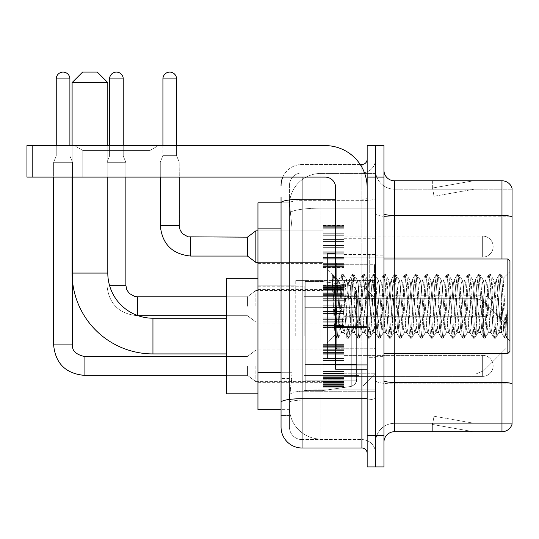 <?xml version="1.0" encoding="UTF-8"?>
<svg xmlns="http://www.w3.org/2000/svg" width="539" height="539" viewBox="0 0 539 539"><rect width="100%" height="100%" fill="white"/><g stroke="black" fill="none" stroke-linecap="round" stroke-linejoin="round"><path stroke-width="0.4" stroke-dasharray="2.69 2.02" d="M375.548 336.073L375.548 280.421L375.548 336.073M295.749 336.073L295.749 280.421L295.749 336.073M323.05 246.613L323.05 225.612L323.05 246.613M257.952 246.613L257.952 229.809L257.952 246.613M323.05 306.253L323.05 285.252L323.05 306.253M257.952 306.253L257.952 289.45L257.952 306.253M323.05 365.887L323.05 386.887L323.05 365.887M257.952 365.887L257.952 382.69L257.952 365.887M344.05 246.613L344.05 225.612L344.05 246.613M344.05 306.253L344.05 285.252L344.05 306.253M344.05 365.887L344.05 386.887L344.05 365.887M375.548 246.613L375.548 238.737L375.548 246.613M375.548 306.253L375.548 254.799L375.548 306.253M375.548 365.887L375.548 373.763L375.548 365.887M281.048 372.705L292.077 372.705L291.875 378.176L289.578 397.075L292.077 372.705L292.077 228.853L292.077 372.705L257.952 372.705L257.952 409.674L289.517 409.674L289.45 407.578A31.498 31.498 0 0 0 320.948 439.076L375.548 439.076L375.548 389.785L375.548 439.076L320.948 439.076L320.948 389.785L320.948 439.076A31.498 31.498 0 0 1 289.45 407.578L289.45 401.164L289.517 409.674L281.048 409.674M289.578 397.075L289.45 401.164L289.578 397.075M257.952 336.073L257.952 278.319L257.952 336.073M320.948 173.423L375.548 173.423L375.548 208.135L375.548 173.423L320.948 173.423A31.498 31.498 0 0 0 289.497 203.257L292.077 228.853L289.497 203.257A31.498 31.498 0 0 1 320.948 173.423L320.948 208.135L375.548 208.135L375.548 389.785L375.548 208.135L320.948 208.135L320.948 173.423A31.498 31.498 0 0 0 289.497 203.257M281.048 197.052L289.45 197.052L281.048 197.052L281.048 223.079L289.45 223.079L289.45 378.479L289.45 197.052L289.45 223.079L281.048 223.079L281.048 378.479L281.048 202.826L289.517 202.826L257.952 202.826L257.952 372.705M289.45 415.448L281.048 415.448L281.048 378.479L281.048 415.448L289.45 415.448L289.45 378.479L289.45 415.448M281.048 427.003A21.001 21.001 0 0 0 302.049 448.003L302.049 439.602A12.599 12.599 0 0 1 289.45 427.003L289.45 202.853L289.45 427.003A12.599 12.599 0 0 0 302.049 439.602L361.898 439.602L361.898 406.002L361.898 448.003A5.249 5.249 0 0 1 367.153 453.252L367.153 159.248L367.153 453.252M375.548 406.002L375.548 198.298L375.548 406.002M367.153 306.253L367.153 264.251L367.153 306.253M367.153 177.102L367.153 145.597L375.548 145.597L375.548 177.102L375.548 145.597L383.95 145.597L383.95 177.102L375.548 177.102L375.548 435.397L375.548 177.102L367.153 177.102L367.153 435.397L375.548 435.397L375.548 466.902L375.548 435.397L383.95 435.397L383.95 177.102M383.95 435.397L383.95 466.902L367.153 466.902L367.153 435.397M375.548 159.248L375.548 198.298L375.548 159.248A13.65 13.65 0 0 1 361.898 172.898A13.65 13.65 0 0 0 375.548 159.248A13.65 13.65 0 0 1 361.898 172.898L361.898 439.602L302.049 439.602L302.049 400.167L361.898 400.167A13.65 2.372 0 0 0 375.548 397.795A13.65 2.372 0 0 1 361.898 400.167L361.898 172.898L302.049 172.898L361.898 172.898M282.8 177.102A21.001 21.001 0 0 1 302.049 164.503L361.898 164.503A5.249 5.249 0 0 0 367.153 159.248A5.249 5.249 0 0 1 361.898 164.503L361.898 406.002L361.898 400.167L302.049 400.167L302.049 172.898L302.049 200.663L361.898 200.663A13.65 2.372 0 0 0 375.548 198.298A13.65 2.372 0 0 1 361.898 200.663L302.049 200.663L302.049 406.002L302.049 398.705L361.898 398.705A5.249 0.91 0 0 0 367.153 397.795M302.049 448.003L361.898 448.003M335.649 199.208L302.049 199.208A21.001 3.645 180 0 0 281.048 202.853L281.048 402.35A21.001 3.645 180 0 1 302.049 398.705L302.049 164.503A21.001 21.001 0 0 0 281.048 185.497A21.001 21.001 0 0 1 302.049 164.503L360.227 164.503M281.048 402.35L281.048 406.002M289.45 185.497L289.45 202.853L289.45 185.497A12.599 12.599 0 0 1 302.049 172.898A12.599 12.599 0 0 0 289.45 185.497A12.599 12.599 0 0 1 302.049 172.898M375.548 453.252A13.65 13.65 0 0 0 361.898 439.602A13.65 13.65 0 0 1 375.548 453.252A13.65 13.65 0 0 0 361.898 439.602M383.95 306.253L383.95 255.85L383.95 306.253M369.249 306.253L369.249 254.799L369.249 306.253M375.548 389.724L375.548 213.66L375.548 389.724M512.05 189.176L512.05 216.941L394.447 216.941L394.447 189.176L512.05 189.176L394.447 189.176L394.447 383.889L512.05 383.889L512.05 216.941L512.05 383.889L394.447 383.889L394.447 423.324A18.899 18.899 0 0 0 375.548 442.223A18.899 18.899 0 0 1 394.447 423.324L512.05 423.324L512.05 188.333A10.497 10.497 0 0 0 501.971 180.774L501.971 431.726A10.497 10.497 0 0 0 512.05 424.166L512.05 389.724L512.05 423.324L394.447 423.324L394.447 180.774A10.497 10.497 0 0 1 383.95 170.277L383.95 213.66L383.95 170.277M383.95 442.223L383.95 213.66L383.95 442.223A10.497 10.497 0 0 1 394.447 431.726L394.447 383.889A18.899 3.281 0 0 1 375.548 380.608A18.899 3.281 0 0 0 394.447 383.889L394.447 216.941A18.899 3.281 0 0 1 375.548 213.66L375.548 170.277L375.548 213.66A18.899 3.281 0 0 0 394.447 216.941L512.05 216.793A10.497 1.826 180 0 0 501.971 215.479L394.447 215.479A10.497 1.826 0 0 1 383.95 213.66M472.898 431.598A8.402 8.402 0 0 0 474.354 431.726L432.352 431.726L474.354 431.726A8.402 8.402 0 0 1 472.898 431.598A8.402 8.402 0 0 0 474.354 431.726A8.402 8.402 0 0 1 472.898 431.598A8.402 8.402 0 0 0 474.354 431.726A8.402 8.402 0 0 1 472.898 431.598A8.402 8.402 0 0 0 474.354 431.726A8.402 8.402 0 0 1 472.898 431.598A8.402 8.402 0 0 0 474.354 431.726A8.402 8.402 0 0 1 472.898 431.598A8.402 8.402 0 0 0 474.354 431.726A8.402 8.402 0 0 1 472.898 431.598A8.402 8.402 0 0 0 474.354 431.726A8.402 8.402 0 0 1 472.898 431.598A8.402 8.402 0 0 0 474.354 431.726A8.402 8.402 0 0 1 472.898 431.598A8.402 8.402 0 0 0 474.354 431.726A8.402 8.402 0 0 1 472.898 431.598L432.568 424.489L472.898 431.598M432.352 423.324L432.352 431.726L432.352 423.324L432.77 423.324L432.568 424.489L432.77 423.324L432.352 423.324L432.352 431.726L432.352 423.324L432.77 423.324L432.568 424.489L432.77 423.324L432.352 423.324L432.352 431.726L432.352 423.324L432.77 423.324L432.568 424.489L432.77 423.324L432.352 423.324L432.352 431.726L432.352 423.324L432.77 423.324L432.568 424.489L432.77 423.324L432.352 423.324L432.352 431.726L432.352 423.324L432.77 423.324L432.568 424.489L432.77 423.324L432.352 423.324L432.352 431.726L432.352 423.324L432.77 423.324L432.568 424.489L432.77 423.324L432.352 423.324L432.352 431.726L432.352 423.324L432.77 423.324L432.568 424.489L432.77 423.324L432.352 423.324L432.352 431.726L432.352 423.324L432.77 423.324L432.568 424.489L432.77 423.324L432.352 423.324L432.352 431.726L432.352 423.324L432.77 423.324L432.568 424.489L432.77 423.324L432.352 423.324M501.971 431.726L394.447 431.726M512.05 188.333A10.497 10.497 0 0 0 501.971 180.774L394.447 180.774M474.354 180.774L432.352 180.774L474.354 180.774A8.402 8.402 0 0 0 472.898 180.902A8.402 8.402 0 0 1 474.354 180.774A8.402 8.402 0 0 0 472.898 180.902A8.402 8.402 0 0 1 474.354 180.774A8.402 8.402 0 0 0 472.898 180.902A8.402 8.402 0 0 1 474.354 180.774A8.402 8.402 0 0 0 472.898 180.902A8.402 8.402 0 0 1 474.354 180.774A8.402 8.402 0 0 0 472.898 180.902A8.402 8.402 0 0 1 474.354 180.774A8.402 8.402 0 0 0 472.898 180.902A8.402 8.402 0 0 1 474.354 180.774A8.402 8.402 0 0 0 472.898 180.902A8.402 8.402 0 0 1 474.354 180.774A8.402 8.402 0 0 0 472.898 180.902A8.402 8.402 0 0 1 474.354 180.774A8.402 8.402 0 0 0 472.898 180.902A8.402 8.402 0 0 1 474.354 180.774M474.354 423.324L432.77 423.324L474.354 423.324L432.77 423.324L474.354 423.324L432.77 423.324L474.354 423.324L432.77 423.324L474.354 423.324L432.77 423.324L474.354 423.324L432.77 423.324L474.354 423.324L432.77 423.324L474.354 423.324L432.77 423.324L474.354 423.324L432.77 423.324L474.354 423.324L434.023 416.216L432.77 423.324L434.023 416.216L432.77 423.324L434.023 416.216L432.77 423.324L434.023 416.216L432.77 423.324L434.023 416.216L432.77 423.324L434.023 416.216L432.77 423.324L434.023 416.216L432.77 423.324L434.023 416.216L432.77 423.324L434.023 416.216L432.77 423.324L434.023 416.216L474.354 423.324M432.77 189.176L432.352 189.176L432.77 189.176L432.352 189.176L432.77 189.176L432.352 189.176L432.77 189.176L432.352 189.176L432.77 189.176L432.352 189.176L432.77 189.176L432.352 189.176L432.77 189.176L432.352 189.176L432.77 189.176L432.352 189.176L432.77 189.176L432.352 189.176L432.77 189.176L432.568 188.017L472.898 180.902L432.568 188.017L432.77 189.176L432.568 188.017L472.898 180.902L432.568 188.017L432.77 189.176L432.568 188.017L472.898 180.902L432.568 188.017L432.77 189.176L432.568 188.017L472.898 180.902L432.568 188.017L432.77 189.176L432.568 188.017L472.898 180.902L432.568 188.017L432.77 189.176L432.568 188.017L472.898 180.902L432.568 188.017L432.77 189.176L432.568 188.017L472.898 180.902L432.568 188.017L432.77 189.176L432.568 188.017L472.898 180.902L432.568 188.017L432.77 189.176L432.568 188.017L472.898 180.902L432.568 188.017L432.77 189.176L474.354 189.176L432.77 189.176L474.354 189.176L432.77 189.176L474.354 189.176L432.77 189.176L474.354 189.176L432.77 189.176L474.354 189.176L432.77 189.176L474.354 189.176L432.77 189.176L474.354 189.176L432.77 189.176L474.354 189.176L432.77 189.176L474.354 189.176L432.77 189.176L434.023 196.284L432.77 189.176M394.447 189.176A18.899 18.899 0 0 1 375.548 170.277A18.899 18.899 0 0 0 394.447 189.176A18.899 18.899 0 0 1 375.548 170.277M432.352 180.774L432.352 189.176L432.352 180.774M474.354 189.176L434.023 196.284L474.354 189.176M82.811 150.448L74.409 145.597L158.412 145.597L74.409 145.597L158.412 145.597L74.409 145.597L82.811 150.448L82.811 177.102L150.01 177.102L82.811 177.102L150.01 177.102L82.811 177.102L82.811 150.448L150.01 150.448L158.412 145.597L150.01 150.448L82.811 150.448L150.01 150.448L150.01 177.102L150.01 150.448L82.811 150.448M335.649 306.253L335.649 253.748L335.649 306.253M335.649 369.249L367.153 369.249L335.649 369.249L335.649 364.91L335.649 369.249L367.153 369.249L367.153 187.599A42.002 42.002 0 0 0 325.152 145.597L26.95 145.597L32.199 145.597L26.95 145.597L26.95 177.102L26.95 145.597L26.95 177.102L325.152 177.102A10.497 10.497 0 0 1 335.649 187.599L335.649 369.249M335.649 327.705L367.153 327.705L335.649 327.705L367.153 327.705L367.153 187.599A42.002 42.002 0 0 0 325.152 145.597L32.199 145.597L32.199 177.102L325.152 177.102A10.497 10.497 0 0 1 335.649 187.599L335.649 326.789L367.153 326.789L367.153 369.249L367.153 187.599A42.002 42.002 0 0 0 325.152 145.597L32.199 145.597L32.199 177.102L26.95 177.102L325.152 177.102A10.497 10.497 0 0 1 335.649 187.599L335.649 326.789L367.153 326.789L367.153 187.599M509.948 306.253L509.948 261.098L509.948 340.897L509.948 261.098L507.853 259.003L507.853 353.503L507.853 259.003L507.853 353.503L509.948 351.401L509.948 306.253M335.649 358.752L327.247 358.752L327.247 253.748L327.247 342.999L327.247 253.748L335.649 253.748M332.064 275.86L332.064 274.317L327.247 269.5L332.064 274.317L332.839 274.317L332.064 277.619L333.897 276.15L334.321 276.716L337.751 291.565L337.751 279.997L337.751 291.565L338.748 306.253L337.751 291.565L334.321 276.716L333.897 276.15L332.064 277.619L332.064 274.317L332.839 274.317L332.064 277.619L333.392 306.253L332.401 278.596L335.905 333.904L336.612 338.041L335.905 333.904L332.064 275.86M337.751 284.626L337.751 279.997L333.897 276.15L337.751 279.997L338.748 279.997L337.751 284.626L335.056 335.197L333.392 306.253L334.941 335.157L336.781 338.182L334.941 335.157L327.247 342.999L335.056 335.197L336.72 306.253L336.7 348.248L336.7 264.251L336.7 348.248L336.7 264.251L336.7 306.253L337.751 279.997L338.748 279.997L337.751 284.626M351.873 306.253L350.121 283.514L349.05 280.172L348.376 283.514L344.872 328.985L343.801 332.327L343.121 328.985L339.624 283.514L338.748 279.997L339.624 283.514L343.121 328.985L343.801 332.327L347.116 338.041L346.402 333.904L342.905 278.596L342.029 274.317L341.153 278.596L337.657 333.904L336.781 338.182L338.094 338.182L337.219 333.904L333.715 278.596L332.839 274.317L334.315 276.723L333.008 274.459L333.715 278.596L337.219 333.904L338.256 338.041L336.781 338.182L337.657 333.904L341.153 278.596L341.867 274.459L343.343 274.317L342.467 278.596L338.964 333.904L338.256 338.041L341.571 332.327L340.5 328.985L338.748 306.253L340.5 328.985L341.376 332.502L343.997 332.502L347.116 338.041L346.402 333.904L342.905 278.596L342.029 274.317L343.343 274.317L342.467 278.596L338.964 333.904L338.256 338.041L341.376 332.502L343.997 332.502L344.872 328.985L348.376 283.514L349.05 280.172L352.365 274.459L351.657 278.596L348.154 333.904L347.116 338.041L348.592 338.182L347.716 333.904L344.219 278.596L343.343 274.317L346.82 280.172L345.748 283.514L342.245 328.985L341.571 332.327L342.245 328.985L345.748 283.514L346.624 279.997L349.245 279.997L352.365 274.459L351.657 278.596L348.154 333.904L347.278 338.182L348.592 338.182L347.716 333.904L344.219 278.596L343.505 274.459L346.624 279.997L349.245 279.997L350.121 283.514L353.624 328.985L354.298 332.327L353.624 328.985L351.873 306.253M349.245 306.253L347.5 283.514L346.82 280.172L347.5 283.514L350.997 328.985L351.873 332.502L350.997 328.985L349.245 306.253M362.37 306.253L360.625 283.514L359.547 280.172L358.873 283.514L355.369 328.985L354.298 332.327L357.613 338.041L356.906 333.904L353.402 278.596L352.365 274.459L353.84 274.317L352.964 278.596L349.467 333.904L348.592 338.182L352.075 332.327L354.5 332.502L357.613 338.041L356.906 333.904L353.402 278.596L352.526 274.317L353.84 274.317L352.964 278.596L349.467 333.904L348.753 338.041L351.873 332.502L354.5 332.502L355.369 328.985L358.873 283.514L359.547 280.172L362.862 274.459L362.154 278.596L358.657 333.904L357.613 338.041L359.089 338.182L358.219 333.904L354.716 278.596L353.84 274.317L357.323 280.172L356.245 283.514L352.749 328.985L352.075 332.327L352.749 328.985L356.245 283.514L357.121 279.997L359.749 279.997L362.862 274.459L362.154 278.596L358.657 333.904L357.781 338.182L359.089 338.182L358.219 333.904L354.716 278.596L354.008 274.459L357.121 279.997L359.749 279.997L360.625 283.514L364.121 328.985L364.795 332.327L364.121 328.985L362.37 306.253M359.749 306.253L357.997 283.514L357.323 280.172L357.997 283.514L361.501 328.985L362.37 332.502L361.501 328.985L359.749 306.253M372.873 306.253L371.122 283.514L370.05 280.172L369.37 283.514L365.873 328.985L364.795 332.327L368.117 338.041L367.403 333.904L363.906 278.596L362.862 274.459L364.344 274.317L363.468 278.596L359.964 333.904L359.089 338.182L362.572 332.327L364.997 332.502L368.117 338.041L367.403 333.904L363.906 278.596L363.03 274.317L364.344 274.317L363.468 278.596L359.964 333.904L359.257 338.041L362.37 332.502L364.997 332.502L365.873 328.985L369.37 283.514L370.05 280.172L373.365 274.459L372.651 278.596L369.154 333.904L368.117 338.041L369.592 338.182L368.716 333.904L365.22 278.596L364.344 274.317L367.82 280.172L366.749 283.514L363.246 328.985L362.572 332.327L363.246 328.985L366.749 283.514L367.625 279.997L370.246 279.997L373.365 274.459L372.651 278.596L369.154 333.904L368.278 338.182L369.592 338.182L368.716 333.904L365.22 278.596L364.505 274.459L367.625 279.997L370.246 279.997L371.122 283.514L374.625 328.985L375.299 332.327L374.625 328.985L372.873 306.253M370.246 306.253L368.501 283.514L367.82 280.172L368.501 283.514L371.998 328.985L372.873 332.502L371.998 328.985L370.246 306.253M383.37 306.253L381.625 283.514L380.547 280.172L379.874 283.514L376.37 328.985L375.299 332.327L378.614 338.041L377.906 333.904L374.403 278.596L373.365 274.459L374.841 274.317L373.965 278.596L370.468 333.904L369.592 338.182L373.076 332.327L375.501 332.502L378.614 338.041L377.906 333.904L374.403 278.596L373.527 274.317L374.841 274.317L373.965 278.596L370.468 333.904L369.754 338.041L372.873 332.502L375.501 332.502L376.37 328.985L379.874 283.514L380.547 280.172L383.862 274.459L383.155 278.596L379.651 333.904L378.614 338.041L380.089 338.182L379.213 333.904L375.717 278.596L374.841 274.317L378.324 280.172L377.246 283.514L373.749 328.985L373.076 332.327L373.749 328.985L377.246 283.514L378.122 279.997L380.75 279.997L383.862 274.459L383.155 278.596L379.651 333.904L378.782 338.182L380.089 338.182L379.213 333.904L375.717 278.596L375.009 274.459L378.122 279.997L380.75 279.997L381.625 283.514L385.122 328.985L385.796 332.327L385.122 328.985L383.37 306.253M380.75 306.253L378.998 283.514L378.324 280.172L378.998 283.514L382.495 328.985L383.37 332.502L382.495 328.985L380.75 306.253M393.874 306.253L392.123 283.514L391.051 280.172L390.371 283.514L386.874 328.985L385.796 332.327L389.118 338.041L388.403 333.904L384.907 278.596L383.862 274.459L385.345 274.317L384.469 278.596L380.965 333.904L380.089 338.182L383.573 332.327L385.998 332.502L389.118 338.041L388.403 333.904L384.907 278.596L384.031 274.317L385.345 274.317L384.469 278.596L380.965 333.904L380.258 338.041L383.37 332.502L385.998 332.502L386.874 328.985L390.371 283.514L391.051 280.172L394.366 274.459L393.652 278.596L390.155 333.904L389.118 338.041L390.593 338.182L389.717 333.904L386.214 278.596L385.345 274.317L388.821 280.172L387.75 283.514L384.246 328.985L383.573 332.327L384.246 328.985L387.75 283.514L388.626 279.997L391.247 279.997L394.366 274.459L393.652 278.596L390.155 333.904L389.279 338.182L390.593 338.182L389.717 333.904L386.214 278.596L385.506 274.459L388.626 279.997L391.247 279.997L392.123 283.514L395.626 328.985L396.3 332.327L395.626 328.985L393.874 306.253M391.247 306.253L389.495 283.514L388.821 280.172L389.495 283.514L392.998 328.985L393.874 332.502L392.998 328.985L391.247 306.253M404.371 306.253L402.62 283.514L401.548 280.172L400.875 283.514L397.371 328.985L396.3 332.327L399.615 338.041L398.907 333.904L395.404 278.596L394.366 274.459L395.842 274.317L394.966 278.596L391.469 333.904L390.593 338.182L394.07 332.327L396.495 332.502L399.615 338.041L398.907 333.904L395.404 278.596L394.528 274.317L395.842 274.317L394.966 278.596L391.469 333.904L390.755 338.041L393.874 332.502L396.495 332.502L397.371 328.985L400.875 283.514L401.548 280.172L404.863 274.459L404.156 278.596L400.652 333.904L399.615 338.041L401.09 338.182L400.214 333.904L396.717 278.596L395.842 274.317L399.325 280.172L398.247 283.514L394.75 328.985L394.07 332.327L394.75 328.985L398.247 283.514L399.123 279.997L401.75 279.997L404.863 274.459L404.156 278.596L400.652 333.904L399.776 338.182L401.09 338.182L400.214 333.904L396.717 278.596L396.003 274.459L399.123 279.997L401.75 279.997L402.62 283.514L406.123 328.985L406.797 332.327L406.123 328.985L404.371 306.253M401.75 306.253L399.999 283.514L399.325 280.172L399.999 283.514L403.495 328.985L404.371 332.502L403.495 328.985L401.75 306.253M414.875 306.253L413.123 283.514L412.045 280.172L411.372 283.514L407.875 328.985L406.797 332.327L410.112 338.041L409.404 333.904L405.901 278.596L404.863 274.459L406.339 274.317L405.469 278.596L401.966 333.904L401.09 338.182L404.573 332.327L406.999 332.502L410.112 338.041L409.404 333.904L405.901 278.596L405.032 274.317L406.339 274.317L405.469 278.596L401.966 333.904L401.259 338.041L404.371 332.502L406.999 332.502L407.875 328.985L411.372 283.514L412.045 280.172L415.367 274.459L414.653 278.596L411.156 333.904L410.112 338.041L411.594 338.182L410.718 333.904L407.214 278.596L406.339 274.317L409.822 280.172L408.751 283.514L405.247 328.985L404.573 332.327L405.247 328.985L408.751 283.514L409.62 279.997L412.247 279.997L415.367 274.459L414.653 278.596L411.156 333.904L410.28 338.182L411.594 338.182L410.718 333.904L407.214 278.596L406.507 274.459L409.62 279.997L412.247 279.997L413.123 283.514L416.62 328.985L417.301 332.327L416.62 328.985L414.875 306.253M412.247 306.253L410.496 283.514L409.822 280.172L410.496 283.514L413.999 328.985L414.875 332.502L413.999 328.985L412.247 306.253M425.372 306.253L423.62 283.514L422.549 280.172L421.875 283.514L418.372 328.985L417.301 332.327L420.615 338.041L419.901 333.904L416.404 278.596L415.367 274.459L416.842 274.317L415.967 278.596L412.47 333.904L411.594 338.182L415.07 332.327L417.496 332.502L420.615 338.041L419.901 333.904L416.404 278.596L415.529 274.317L416.842 274.317L415.967 278.596L412.47 333.904L411.756 338.041L414.875 332.502L417.496 332.502L418.372 328.985L421.875 283.514L422.549 280.172L425.864 274.459L425.156 278.596L421.653 333.904L420.615 338.041L422.091 338.182L421.215 333.904L417.718 278.596L416.842 274.317L420.319 280.172L419.248 283.514L415.751 328.985L415.07 332.327L415.751 328.985L419.248 283.514L420.124 279.997L422.744 279.997L425.864 274.459L425.156 278.596L421.653 333.904L420.777 338.182L422.091 338.182L421.215 333.904L417.718 278.596L417.004 274.459L420.124 279.997L422.744 279.997L423.62 283.514L427.124 328.985L427.798 332.327L427.124 328.985L425.372 306.253M422.744 306.253L420.999 283.514L420.319 280.172L420.999 283.514L424.496 328.985L425.372 332.502L424.496 328.985L422.744 306.253M435.876 306.253L434.124 283.514L433.046 280.172L432.372 283.514L428.876 328.985L427.798 332.327L431.112 338.041L430.405 333.904L426.901 278.596L425.864 274.459L427.339 274.317L426.464 278.596L422.967 333.904L422.091 338.182L425.574 332.327L428 332.502L431.112 338.041L430.405 333.904L426.901 278.596L426.032 274.317L427.339 274.317L426.464 278.596L422.967 333.904L422.259 338.041L425.372 332.502L428 332.502L428.876 328.985L432.372 283.514L433.046 280.172L436.368 274.459L435.653 278.596L432.157 333.904L431.112 338.041L432.595 338.182L431.719 333.904L428.215 278.596L427.339 274.317L430.823 280.172L429.745 283.514L426.248 328.985L425.574 332.327L426.248 328.985L429.745 283.514L430.621 279.997L433.248 279.997L436.368 274.459L435.653 278.596L432.157 333.904L431.281 338.182L432.595 338.182L431.719 333.904L428.215 278.596L427.508 274.459L430.621 279.997L433.248 279.997L434.124 283.514L437.621 328.985L438.301 332.327L437.621 328.985L435.876 306.253M433.248 306.253L431.496 283.514L430.823 280.172L431.496 283.514L435 328.985L435.876 332.502L435 328.985L433.248 306.253M446.373 306.253L444.621 283.514L443.55 280.172L442.876 283.514L439.373 328.985L438.301 332.327L441.616 338.041L440.902 333.904L437.405 278.596L436.368 274.459L437.843 274.317L436.967 278.596L433.464 333.904L432.595 338.182L436.071 332.327L438.497 332.502L441.616 338.041L440.902 333.904L437.405 278.596L436.529 274.317L437.843 274.317L436.967 278.596L433.464 333.904L432.756 338.041L435.876 332.502L438.497 332.502L439.373 328.985L442.876 283.514L443.55 280.172L446.865 274.459L446.157 278.596L442.654 333.904L441.616 338.041L443.092 338.182L442.216 333.904L438.719 278.596L437.843 274.317L441.32 280.172L440.248 283.514L436.745 328.985L436.071 332.327L436.745 328.985L440.248 283.514L441.124 279.997L443.745 279.997L446.865 274.459L446.157 278.596L442.654 333.904L441.778 338.182L443.092 338.182L442.216 333.904L438.719 278.596L438.005 274.459L441.124 279.997L443.745 279.997L444.621 283.514L448.125 328.985L448.798 332.327L448.125 328.985L446.373 306.253M443.745 306.253L442 283.514L441.32 280.172L442 283.514L445.497 328.985L446.373 332.502L445.497 328.985L443.745 306.253M456.87 306.253L455.125 283.514L454.047 280.172L453.373 283.514L449.87 328.985L448.798 332.327L452.113 338.041L451.406 333.904L447.902 278.596L446.865 274.459L448.34 274.317L447.464 278.596L443.968 333.904L443.092 338.182L446.575 332.327L449 332.502L452.113 338.041L451.406 333.904L447.902 278.596L447.026 274.317L448.34 274.317L447.464 278.596L443.968 333.904L443.253 338.041L446.373 332.502L449 332.502L449.87 328.985L453.373 283.514L454.047 280.172L457.362 274.459L456.654 278.596L453.151 333.904L452.113 338.041L453.589 338.182L452.72 333.904L449.216 278.596L448.34 274.317L451.823 280.172L450.745 283.514L447.249 328.985L446.575 332.327L447.249 328.985L450.745 283.514L451.621 279.997L454.249 279.997L457.362 274.459L456.654 278.596L453.151 333.904L452.282 338.182L453.589 338.182L452.72 333.904L449.216 278.596L448.509 274.459L451.621 279.997L454.249 279.997L455.125 283.514L458.622 328.985L459.295 332.327L458.622 328.985L456.87 306.253M454.249 306.253L452.497 283.514L451.823 280.172L452.497 283.514L456.001 328.985L456.87 332.502L456.001 328.985L454.249 306.253M467.374 306.253L465.622 283.514L464.551 280.172L463.87 283.514L460.373 328.985L459.295 332.327L462.617 338.041L461.903 333.904L458.406 278.596L457.362 274.459L458.844 274.317L457.968 278.596L454.465 333.904L453.589 338.182L457.072 332.327L459.497 332.502L462.617 338.041L461.903 333.904L458.406 278.596L457.53 274.317L458.844 274.317L457.968 278.596L454.465 333.904L453.757 338.041L456.87 332.502L459.497 332.502L460.373 328.985L463.87 283.514L464.551 280.172L467.865 274.459L467.151 278.596L463.655 333.904L462.617 338.041L464.092 338.182L463.217 333.904L459.72 278.596L458.844 274.317L462.321 280.172L461.249 283.514L457.746 328.985L457.072 332.327L457.746 328.985L461.249 283.514L462.125 279.997L464.746 279.997L467.865 274.459L467.151 278.596L463.655 333.904L462.779 338.182L464.092 338.182L463.217 333.904L459.72 278.596L459.006 274.459L462.125 279.997L464.746 279.997L465.622 283.514L469.125 328.985L469.799 332.327L469.125 328.985L467.374 306.253M464.746 306.253L463.001 283.514L462.321 280.172L463.001 283.514L466.498 328.985L467.374 332.502L466.498 328.985L464.746 306.253M477.871 306.253L476.126 283.514L475.048 280.172L474.374 283.514L470.87 328.985L469.799 332.327L473.114 338.041L472.407 333.904L468.903 278.596L467.865 274.459L469.341 274.317L468.465 278.596L464.968 333.904L464.092 338.182L467.569 332.327L469.995 332.502L473.114 338.041L472.407 333.904L468.903 278.596L468.027 274.317L469.341 274.317L468.465 278.596L464.968 333.904L464.254 338.041L467.374 332.502L469.995 332.502L470.87 328.985L474.374 283.514L475.048 280.172L478.362 274.459L477.655 278.596L474.152 333.904L473.114 338.041L474.589 338.182L473.714 333.904L470.217 278.596L469.341 274.317L472.824 280.172L471.746 283.514L468.25 328.985L467.569 332.327L468.25 328.985L471.746 283.514L472.622 279.997L475.25 279.997L478.362 274.459L477.655 278.596L474.152 333.904L473.276 338.182L474.589 338.182L473.714 333.904L470.217 278.596L469.509 274.459L472.622 279.997L475.25 279.997L476.126 283.514L479.622 328.985L480.296 332.327L479.622 328.985L477.871 306.253M475.25 306.253L473.498 283.514L472.824 280.172L473.498 283.514L476.995 328.985L477.871 332.502L476.995 328.985L475.25 306.253M488.374 306.253L486.623 283.514L485.551 280.172L484.871 283.514L481.374 328.985L480.296 332.327L483.618 338.041L482.904 333.904L479.407 278.596L478.362 274.459L479.845 274.317L478.969 278.596L475.465 333.904L474.589 338.182L478.073 332.327L480.498 332.502L483.618 338.041L482.904 333.904L479.407 278.596L478.531 274.317L479.845 274.317L478.969 278.596L475.465 333.904L474.758 338.041L477.871 332.502L480.498 332.502L481.374 328.985L484.871 283.514L485.551 280.172L488.866 274.459L488.152 278.596L484.655 333.904L483.618 338.041L485.093 338.182L484.217 333.904L480.714 278.596L479.845 274.317L483.321 280.172L482.25 283.514L478.747 328.985L478.073 332.327L478.747 328.985L482.25 283.514L483.126 279.997L485.747 279.997L488.866 274.459L488.152 278.596L484.655 333.904L483.779 338.182L485.093 338.182L484.217 333.904L480.714 278.596L480.006 274.459L483.126 279.997L485.747 279.997L486.623 283.514L490.119 328.985L490.8 332.327L490.119 328.985L488.374 306.253M485.747 306.253L483.995 283.514L483.321 280.172L483.995 283.514L487.499 328.985L488.374 332.502L487.499 328.985L485.747 306.253M498.871 306.253L497.12 283.514L496.048 280.172L495.375 283.514L491.871 328.985L490.8 332.327L494.115 338.041L493.407 333.904L489.904 278.596L488.866 274.459L490.342 274.317L489.466 278.596L485.969 333.904L485.093 338.182L488.57 332.327L490.995 332.502L494.115 338.041L493.407 333.904L489.904 278.596L489.028 274.317L490.342 274.317L489.466 278.596L485.969 333.904L485.255 338.041L488.374 332.502L490.995 332.502L491.871 328.985L495.375 283.514L496.048 280.172L499.363 274.459L498.656 278.596L495.152 333.904L494.115 338.041L495.59 338.182L494.714 333.904L491.218 278.596L490.342 274.317L493.825 280.172L492.747 283.514L489.25 328.985L488.57 332.327L489.25 328.985L492.747 283.514L493.623 279.997L496.251 279.997L499.363 274.459L498.656 278.596L495.152 333.904L494.276 338.182L495.59 338.182L494.714 333.904L491.218 278.596L490.503 274.459L493.623 279.997L496.251 279.997L497.12 283.514L498.871 306.253C499.747 322.194 500.623 330.946 501.499 332.502L501.499 306.253L499.747 328.985L498.871 332.502L497.996 328.985L494.499 283.514L493.825 280.172L494.499 283.514L497.996 328.985L498.871 332.502L501.499 332.502L504.612 338.041L503.904 333.904L500.401 278.596L499.532 274.317L500.839 274.317L499.97 278.596L496.466 333.904L495.59 338.182L498.871 332.502L501.499 332.502L501.499 306.253L503.163 278.34L506.498 337.475L507.219 331.04L507.219 310.073C505.461 325.704 503.554 333.183 501.499 332.502L504.612 338.041L503.904 333.904L500.401 278.596L499.532 274.317L500.839 274.317L499.97 278.596L496.466 333.904L495.759 338.041L499.074 332.327L499.747 328.985L503.163 278.34L506.498 337.475L507.219 331.04L506.256 338.041L505.218 333.904L501.715 278.596L500.839 274.317L501.715 278.596L505.218 333.904L506.256 338.041L507.219 331.04L507.219 310.073L505.656 333.904L504.612 338.041L506.094 338.182L504.78 338.182L505.656 333.904L507.219 310.073C505.461 325.704 503.554 333.183 501.499 332.502C500.623 330.946 499.747 322.194 498.871 306.253M257.952 393.82L226.447 393.82L257.952 393.82L226.447 393.82L226.447 278.319L226.447 393.82L226.447 278.319L226.447 393.82L226.447 278.319L226.447 393.82L226.447 318.219L152.948 318.219L152.948 353.921A80.85 80.85 0 0 1 72.098 273.071L72.098 82.602L107.8 82.602L72.098 82.602L107.8 82.602L72.098 82.602L107.8 82.602L72.098 82.602L107.8 82.602L97.303 72.098L82.602 72.098L97.303 72.098L107.8 82.602L107.8 273.071L107.8 82.602L97.303 72.098L82.602 72.098L72.098 82.602L82.602 72.098L97.303 72.098L82.602 72.098L97.303 72.098L82.602 72.098L72.098 82.602L72.098 273.071L72.098 82.602M257.952 278.319L226.447 278.319L257.952 278.319L226.447 278.319L226.447 336.073L226.447 318.219L152.948 318.219A45.148 45.148 0 0 1 107.8 273.071L107.8 82.602M505.75 336.073L505.75 323.467L505.75 336.073M362.949 336.073L362.949 286.196L362.949 336.073M358.752 336.073L358.752 286.196L358.752 336.073M304.151 336.073L304.151 286.196L304.151 336.073M305.202 307.722L305.202 390.667L305.202 364.418L356.65 364.418L356.65 380.17L356.65 291.97L356.65 307.722L305.202 307.722L305.202 291.97L305.202 380.17L305.202 364.418L356.65 364.418L356.65 291.97L356.65 307.722L305.202 307.722L305.202 281.473L305.202 390.667L305.202 364.418L356.65 364.418L356.65 291.97L356.65 307.722L305.202 307.722L305.202 291.97L305.202 380.17L305.202 364.418L321.999 364.418L321.999 281.473L321.999 307.722L305.202 307.722L305.202 281.473L305.202 390.667L305.202 364.418L356.65 364.418L356.65 291.97L356.65 307.722L305.202 307.722L305.202 291.97L305.202 380.17L305.202 364.418L356.65 364.418L356.65 380.177L305.202 380.17L305.202 364.418L356.65 364.418L356.65 380.177L305.202 380.17L305.202 281.473L305.202 390.667L305.202 364.418L321.999 364.418L321.999 390.667L321.999 281.473L321.999 307.722L305.202 307.722L356.65 307.722L321.999 307.722L321.999 281.473L321.999 307.722L351.26 307.722L351.26 285.724L351.26 386.416L351.26 364.418L356.65 364.418L356.65 380.177L305.202 380.17L356.65 380.17L355.12 384.3L351.26 386.416L351.26 364.418L356.65 364.418L356.555 381.268L355.12 384.3L351.26 386.416L351.26 364.418L321.999 364.418L321.999 390.667L321.999 281.473L321.999 390.667L321.999 364.418L351.26 364.418L351.26 386.416L321.999 390.667L305.202 390.667L321.999 390.667L351.26 386.416L355.12 384.3L356.65 380.177L355.12 384.3L351.26 386.416L321.999 390.667L305.202 390.667L321.999 390.667L351.26 386.416L351.26 285.724L351.26 386.416L351.26 285.724L355.12 287.839L356.65 291.963L305.202 291.97L356.65 291.963L305.202 291.97L356.65 291.963L356.65 307.722L305.202 307.722M152.948 353.921A80.85 80.85 0 0 1 72.098 273.071L107.8 273.071L72.098 273.071A80.85 80.85 0 0 0 152.948 353.921L226.447 353.921M226.447 318.219L152.948 318.219A45.148 45.148 0 0 1 107.8 273.071L72.098 273.071M152.948 318.219A45.148 45.148 0 0 1 107.8 273.071M107.8 177.102L107.8 145.597M72.098 177.102L72.098 145.597M356.65 307.722L351.26 307.722L351.26 285.724L321.999 281.473L305.202 281.473L321.999 281.473L351.26 285.724L355.12 287.839L356.555 290.871L356.65 307.722L356.555 290.871L355.12 287.839L351.26 285.724L321.999 281.473L305.202 281.473L321.999 281.473L351.26 285.724L355.12 287.839L356.555 290.871L356.65 307.722M482.648 376.39A10.497 10.497 0 0 0 493.151 365.887A10.497 10.497 0 0 0 482.648 355.39A10.497 10.497 0 0 1 493.151 365.887A10.497 10.497 0 0 1 482.648 376.39A10.497 10.497 0 0 0 493.151 365.887A10.497 10.497 0 0 0 482.648 355.39A10.497 10.497 0 0 1 493.151 365.887A10.497 10.497 0 0 1 482.648 376.39A10.497 10.497 0 0 0 493.151 365.887A10.497 10.497 0 0 0 482.648 355.39A10.497 10.497 0 0 1 493.151 365.887A10.497 10.497 0 0 1 482.648 376.39A10.497 10.497 0 0 0 493.151 365.887A10.497 10.497 0 0 0 482.648 355.39A10.497 10.497 0 0 1 493.151 365.887A10.497 10.497 0 0 1 482.648 376.39L482.648 355.39L482.648 376.39L482.648 355.39L482.648 376.39L482.648 355.39L482.648 376.39L482.648 355.39L482.648 376.39L482.648 355.39L482.648 376.39L482.648 355.39L482.648 376.39L482.648 355.39L482.648 376.39L482.648 355.39L482.648 376.39L344.05 376.39L482.648 376.39M69.895 78.923L69.895 155.993L69.895 78.923L69.895 155.993L69.895 78.923L69.895 155.993L69.895 78.923L56.245 78.923A6.825 6.825 0 0 1 63.07 72.098A6.825 6.825 0 0 1 69.895 78.923A6.825 6.825 0 0 0 63.07 72.098A6.825 6.825 0 0 0 56.245 78.923A6.825 6.825 0 0 1 63.07 72.098A6.825 6.825 0 0 1 69.895 78.923A6.825 6.825 0 0 0 63.07 72.098A6.825 6.825 0 0 0 56.245 78.923A6.825 6.825 0 0 1 63.07 72.098A6.825 6.825 0 0 1 69.895 78.923A6.825 6.825 0 0 0 63.07 72.098A6.825 6.825 0 0 0 56.245 78.923A6.825 6.825 0 0 1 63.07 72.098A6.825 6.825 0 0 1 69.895 78.923L69.895 155.993L56.245 155.993L69.895 155.993L56.245 155.993L69.895 155.993L56.245 155.993L69.895 155.993L56.245 155.993L69.895 155.993L56.245 155.993L69.895 155.993L56.245 155.993L69.895 155.993L56.245 155.993L69.895 155.993L72.522 162.293L53.617 162.293L72.522 162.293L53.617 162.293L72.522 162.293L53.617 162.293L72.522 162.293L53.617 162.293L72.522 162.293L53.617 162.293L72.522 162.293L53.617 162.293L72.522 162.293L53.617 162.293L72.522 162.293L72.522 344.893L72.522 162.293L72.522 344.893L72.522 162.293L72.522 344.893L72.522 162.293L72.522 344.893L53.617 344.893L53.617 162.293L63.07 162.293L53.617 162.293L53.617 344.893L53.617 177.102M247.448 365.887L247.448 375.339L247.448 365.887M255.85 365.887L255.85 381.639L255.85 365.887M56.245 78.923L56.245 155.993L63.07 155.993L56.245 155.993L53.617 162.293L56.245 155.993L53.617 162.293L56.245 155.993L53.617 162.293L56.245 155.993L53.617 162.293L56.245 155.993L56.245 78.923L56.245 145.597M323.05 386.463L323.05 385.19L323.05 387.177L323.05 386.463L344.05 386.463L344.05 384.536L323.05 384.536L323.05 385.809L323.05 384.536L344.05 384.536L344.05 387.177L344.05 384.536L344.05 385.809L344.05 384.536L323.05 384.536L323.05 385.19L344.05 385.19L344.05 387.177L344.05 383.728L344.05 385.809L344.05 384.536L323.05 384.536L323.05 385.809L323.05 383.728L323.05 385.809L344.05 385.809L344.05 382.65L344.05 387.177L344.05 381.41L344.05 385.809L344.05 384.536L323.05 384.536L344.05 384.536L344.05 387.177L344.05 381.41L344.05 385.809L344.05 384.536L323.05 384.536L323.05 385.19L344.05 385.19L344.05 387.177L344.05 379.254L344.05 385.809L344.05 384.536L323.05 384.536L323.05 385.809L344.05 385.809L344.05 378.466L344.05 387.177L344.05 385.843L344.05 387.177L344.05 386.463L323.05 386.463L323.05 385.19L323.05 387.177L323.05 385.843L323.05 387.177L344.05 387.177L344.05 385.843L344.05 387.177L323.05 387.177L323.05 386.463L344.05 386.463L323.05 386.463L323.05 384.536L344.05 384.536L344.05 385.809L344.05 376.768L344.05 385.809L344.05 384.536L323.05 384.536L323.05 385.19L344.05 385.19L323.05 385.19L323.05 387.177L323.05 385.843L344.05 385.843L323.05 385.843L323.05 387.177L344.05 387.177L323.05 387.177L323.05 386.463L344.05 386.463L323.05 386.463L323.05 384.536L323.05 385.809L323.05 384.536L344.05 384.536L344.05 385.19L323.05 385.19L344.05 385.19L323.05 385.19L323.05 387.177L323.05 385.843L344.05 385.843L323.05 385.843L323.05 387.177L344.05 387.177L323.05 387.177L323.05 386.463L344.05 386.463L323.05 386.463L323.05 384.536L323.05 385.19L344.05 385.19L323.05 385.19L323.05 387.177L323.05 385.843L344.05 385.843L323.05 385.843L323.05 387.177L344.05 387.177L323.05 387.177L323.05 386.463L344.05 386.463L323.05 386.463L323.05 382.65L323.05 383.728L344.05 383.728L344.05 376.768L344.05 385.809L344.05 373.466L344.05 383.728L323.05 383.728L323.05 385.809L344.05 385.809L323.05 385.809L323.05 384.536L344.05 384.536L344.05 385.809L323.05 385.809L323.05 381.41L323.05 382.65L344.05 382.65L344.05 373.055L344.05 382.65L323.05 382.65L323.05 383.728L344.05 383.728L323.05 383.728L323.05 385.809L344.05 385.809L323.05 385.809L323.05 384.536L323.05 385.19L344.05 385.19L323.05 385.19L323.05 387.177L323.05 385.843L344.05 385.843L323.05 385.843L323.05 387.177L344.05 387.177L323.05 387.177L323.05 386.463L344.05 386.463L323.05 386.463L323.05 381.41L323.05 382.495L323.05 381.41L344.05 381.41L344.05 382.495L344.05 371.054L344.05 382.495L344.05 381.41L323.05 381.41L323.05 382.65L344.05 382.65L323.05 382.65L323.05 383.728L344.05 383.728L323.05 383.728L323.05 385.809L344.05 385.809L323.05 385.809L323.05 384.536L344.05 384.536L323.05 384.536L323.05 385.19L344.05 385.19L323.05 385.19L323.05 387.177L323.05 385.843L344.05 385.843L323.05 385.843L323.05 387.177L344.05 387.177L323.05 387.177L323.05 386.463L344.05 386.463L323.05 386.463L323.05 379.254L323.05 382.495L344.05 382.495L344.05 371.054L344.05 382.495L323.05 382.495L323.05 381.41L344.05 381.41L323.05 381.41L323.05 382.65L344.05 382.65L323.05 382.65L323.05 383.728L344.05 383.728L323.05 383.728L323.05 385.809L344.05 385.809L323.05 385.809L323.05 384.536L344.05 384.536L344.05 385.19L323.05 385.19L323.05 387.177L323.05 385.843L344.05 385.843L323.05 385.843L323.05 387.177L344.05 387.177L323.05 387.177L323.05 386.463L344.05 386.463L323.05 386.463M323.05 378.466L323.05 376.768L323.05 378.466L344.05 378.466L344.05 366.938L344.05 379.254L344.05 364.842L344.05 378.466L323.05 378.466L323.05 379.254L344.05 379.254L323.05 379.254L323.05 382.495L323.05 376.768L323.05 377.556L323.05 376.768L344.05 376.768L344.05 377.556L344.05 360.308L344.05 377.556L344.05 376.768L323.05 376.768L323.05 378.466L344.05 378.466L323.05 378.466L323.05 379.254L344.05 379.254L323.05 379.254L323.05 382.495L344.05 382.495L323.05 382.495L323.05 373.466L323.05 377.556L344.05 377.556L344.05 360.308L344.05 377.556L323.05 377.556L323.05 376.768L344.05 376.768L323.05 376.768L323.05 378.466L344.05 378.466L323.05 378.466L323.05 379.254L344.05 379.254L323.05 379.254L323.05 382.495L344.05 382.495L323.05 382.495L323.05 381.41L344.05 381.41L323.05 381.41L323.05 373.055L323.05 373.466L344.05 373.466L344.05 358.725L344.05 373.466L323.05 373.466L323.05 377.556L344.05 377.556L323.05 377.556L323.05 376.768L344.05 376.768L323.05 376.768L323.05 378.466L344.05 378.466L323.05 378.466L323.05 379.254L344.05 379.254L323.05 379.254L323.05 382.495L344.05 382.495L323.05 382.495L323.05 381.41L344.05 381.41L323.05 381.41L323.05 382.65L344.05 382.65L323.05 382.65L323.05 371.054L323.05 373.055L344.05 373.055L344.05 358.314L344.05 373.055L323.05 373.055L323.05 373.466L344.05 373.466L323.05 373.466L323.05 377.556L344.05 377.556L323.05 377.556L323.05 376.768L344.05 376.768L323.05 376.768L323.05 378.466L344.05 378.466L323.05 378.466L323.05 379.254L344.05 379.254L323.05 379.254L323.05 382.495L344.05 382.495L323.05 382.495L323.05 381.41L344.05 381.41L323.05 381.41L323.05 382.65L344.05 382.65L323.05 382.65L323.05 383.728L344.05 383.728L323.05 383.728L323.05 371.054L323.05 371.472L323.05 371.054L344.05 371.054L344.05 371.472L344.05 354.224L344.05 371.472L344.05 371.054L323.05 371.054L323.05 373.055L344.05 373.055L323.05 373.055L323.05 373.466L344.05 373.466L323.05 373.466L323.05 377.556L344.05 377.556L323.05 377.556L323.05 376.768L344.05 376.768L323.05 376.768L323.05 378.466L344.05 378.466L323.05 378.466L323.05 379.254L344.05 379.254L323.05 379.254L323.05 382.495L344.05 382.495L323.05 382.495L323.05 381.41L344.05 381.41L323.05 381.41L323.05 382.65L344.05 382.65L323.05 382.65L323.05 383.728L344.05 383.728L323.05 383.728L323.05 385.809L344.05 385.809L323.05 385.809L323.05 366.938L323.05 371.472L344.05 371.472L344.05 354.224L344.05 371.472L323.05 371.472L323.05 371.054L344.05 371.054L323.05 371.054L323.05 373.055L344.05 373.055L323.05 373.055L323.05 373.466L344.05 373.466L323.05 373.466L323.05 377.556L344.05 377.556L323.05 377.556L323.05 376.768L344.05 376.768L323.05 376.768L323.05 378.466L344.05 378.466L323.05 378.466L323.05 379.254L344.05 379.254L323.05 379.254L323.05 382.495L344.05 382.495L323.05 382.495L323.05 381.41L344.05 381.41L323.05 381.41L323.05 382.65L344.05 382.65L323.05 382.65L323.05 383.728L344.05 383.728L323.05 383.728L323.05 385.809L344.05 385.809L323.05 385.809L323.05 384.536L344.05 384.536L344.05 385.809L323.05 385.809L323.05 364.842L323.05 366.938L344.05 366.938L344.05 353.314L344.05 366.938L323.05 366.938L344.05 366.938L323.05 366.938L323.05 371.472L344.05 371.472L323.05 371.472L323.05 371.054L344.05 371.054L323.05 371.054L323.05 373.055L344.05 373.055L323.05 373.055L323.05 373.466L344.05 373.466L323.05 373.466L323.05 377.556L344.05 377.556L323.05 377.556L323.05 376.768L344.05 376.768L323.05 376.768L323.05 378.466L344.05 378.466L323.05 378.466M323.05 360.308L323.05 364.842L323.05 360.308L323.05 360.726L323.05 360.308L344.05 360.308L344.05 360.726L344.05 352.526L344.05 364.842L344.05 349.285L344.05 360.726L344.05 360.308L323.05 360.308L323.05 364.842L344.05 364.842L323.05 364.842L344.05 364.842L323.05 364.842L323.05 358.725L323.05 360.726L344.05 360.726L344.05 349.285L344.05 360.726L323.05 360.726L323.05 360.308L344.05 360.308L323.05 360.308L323.05 364.842L344.05 364.842L323.05 364.842L344.05 364.842L323.05 364.842L323.05 366.938L344.05 366.938L323.05 366.938L344.05 366.938L323.05 366.938L323.05 358.314L323.05 358.725L344.05 358.725L344.05 349.131L344.05 358.725L323.05 358.725L323.05 360.726L344.05 360.726L323.05 360.726L323.05 360.308L344.05 360.308L323.05 360.308L323.05 364.842L344.05 364.842L323.05 364.842L344.05 364.842L323.05 364.842L323.05 366.938L344.05 366.938L323.05 366.938L344.05 366.938L323.05 366.938L323.05 371.472L344.05 371.472L323.05 371.472L323.05 354.224L323.05 358.314L344.05 358.314L344.05 348.053L344.05 358.314L323.05 358.314L323.05 358.725L344.05 358.725L323.05 358.725L323.05 360.726L344.05 360.726L323.05 360.726L323.05 360.308L344.05 360.308L323.05 360.308L323.05 364.842L344.05 364.842L323.05 364.842L344.05 364.842L323.05 364.842L323.05 366.938L344.05 366.938L323.05 366.938L344.05 366.938L323.05 366.938L323.05 371.472L344.05 371.472L323.05 371.472L323.05 371.054L344.05 371.054L323.05 371.054L323.05 354.224L323.05 355.012L323.05 354.224L344.05 354.224L344.05 355.012L344.05 345.971L344.05 355.012L344.05 354.224L323.05 354.224L323.05 358.314L344.05 358.314L323.05 358.314L323.05 358.725L344.05 358.725L323.05 358.725L323.05 360.726L344.05 360.726L323.05 360.726L323.05 360.308L344.05 360.308L323.05 360.308L323.05 364.842L344.05 364.842L323.05 364.842L344.05 364.842L323.05 364.842L323.05 366.938L344.05 366.938L323.05 366.938L344.05 366.938L323.05 366.938L323.05 371.472L344.05 371.472L323.05 371.472L323.05 371.054L344.05 371.054L323.05 371.054L323.05 373.055L344.05 373.055L323.05 373.055L323.05 353.314L323.05 355.012L344.05 355.012L344.05 345.971L344.05 355.012L323.05 355.012L323.05 354.224L344.05 354.224L323.05 354.224L323.05 358.314L344.05 358.314L323.05 358.314L323.05 358.725L344.05 358.725L323.05 358.725L323.05 360.726L344.05 360.726L323.05 360.726L323.05 360.308L344.05 360.308L323.05 360.308L323.05 364.842L344.05 364.842L323.05 364.842L344.05 364.842L323.05 364.842L323.05 366.938L344.05 366.938L323.05 366.938L344.05 366.938L323.05 366.938L323.05 371.472L344.05 371.472L323.05 371.472L323.05 371.054L344.05 371.054L323.05 371.054L323.05 373.055L344.05 373.055L323.05 373.055L323.05 373.466L344.05 373.466L323.05 373.466L323.05 352.526L323.05 353.314L344.05 353.314L344.05 345.971L344.05 353.314L323.05 353.314L323.05 355.012L344.05 355.012L323.05 355.012L323.05 354.224L344.05 354.224L323.05 354.224L323.05 358.314L344.05 358.314L323.05 358.314L323.05 358.725L344.05 358.725L323.05 358.725L323.05 360.726L344.05 360.726L323.05 360.726L323.05 360.308L344.05 360.308L323.05 360.308L323.05 364.842L344.05 364.842L323.05 364.842L344.05 364.842L323.05 364.842L323.05 366.938L344.05 366.938L323.05 366.938L344.05 366.938L323.05 366.938L323.05 371.472L344.05 371.472L323.05 371.472L323.05 371.054L344.05 371.054L323.05 371.054L323.05 373.055L344.05 373.055L323.05 373.055L323.05 373.466L344.05 373.466L323.05 373.466L323.05 377.556L344.05 377.556L323.05 377.556L323.05 349.285L323.05 352.526L344.05 352.526L344.05 345.317L344.05 352.526L323.05 352.526L323.05 353.314L344.05 353.314L323.05 353.314L323.05 355.012L344.05 355.012L323.05 355.012L323.05 354.224L344.05 354.224L323.05 354.224L323.05 358.314L344.05 358.314L323.05 358.314L323.05 358.725L344.05 358.725L323.05 358.725L323.05 360.726L344.05 360.726L323.05 360.726L323.05 360.308L344.05 360.308L323.05 360.308M323.05 350.37L323.05 349.131L323.05 350.37L344.05 350.37L344.05 344.603L344.05 350.37L344.05 344.603L344.05 350.37L323.05 350.37L323.05 349.285L344.05 349.285L323.05 349.285L323.05 352.526L323.05 348.053L323.05 349.131L344.05 349.131L344.05 344.603L344.05 349.131L323.05 349.131L323.05 350.37L344.05 350.37L323.05 350.37L323.05 349.285L344.05 349.285L323.05 349.285L323.05 352.526L344.05 352.526L323.05 352.526L323.05 345.971L323.05 348.053L344.05 348.053L344.05 344.603L344.05 348.053L323.05 348.053L323.05 349.131L344.05 349.131L323.05 349.131L323.05 350.37L344.05 350.37L323.05 350.37L323.05 349.285L344.05 349.285L323.05 349.285L323.05 352.526L344.05 352.526L323.05 352.526L323.05 353.314L344.05 353.314L323.05 353.314L323.05 345.971L323.05 347.244L323.05 345.971L344.05 345.971L344.05 347.244L344.05 344.603L344.05 347.244L344.05 345.971L323.05 345.971L323.05 348.053L344.05 348.053L323.05 348.053L323.05 349.131L344.05 349.131L323.05 349.131L323.05 350.37L344.05 350.37L323.05 350.37L323.05 349.285L344.05 349.285L323.05 349.285L323.05 352.526L344.05 352.526L323.05 352.526L323.05 353.314L344.05 353.314L323.05 353.314L323.05 355.012L344.05 355.012L323.05 355.012L323.05 345.971L323.05 347.244L323.05 346.59L323.05 347.244L344.05 347.244L344.05 344.603L344.05 347.244L323.05 347.244L323.05 345.971L344.05 345.971L323.05 345.971L323.05 348.053L344.05 348.053L323.05 348.053L323.05 349.131L344.05 349.131L323.05 349.131L323.05 350.37L344.05 350.37L323.05 350.37L323.05 349.285L344.05 349.285L323.05 349.285L323.05 352.526L344.05 352.526L323.05 352.526L323.05 353.314L344.05 353.314L323.05 353.314L323.05 355.012L344.05 355.012L323.05 355.012L323.05 354.224L344.05 354.224L323.05 354.224L323.05 358.314L323.05 345.317L323.05 346.59L344.05 346.59L344.05 344.603L344.05 346.59L323.05 346.59L323.05 347.244L344.05 347.244L323.05 347.244L323.05 345.971L344.05 345.971L323.05 345.971L323.05 348.053L344.05 348.053L323.05 348.053L323.05 349.131L344.05 349.131L323.05 349.131L323.05 350.37L344.05 350.37L323.05 350.37L323.05 349.285L344.05 349.285L323.05 349.285L323.05 352.526L344.05 352.526L323.05 352.526L323.05 353.314L344.05 353.314L323.05 353.314L323.05 355.012L344.05 355.012L323.05 355.012L323.05 354.224L344.05 354.224L323.05 354.224L323.05 358.314L344.05 358.314L323.05 358.314L323.05 344.603L323.05 345.317L344.05 345.317L344.05 344.603L344.05 345.937L344.05 344.603L344.05 345.317L323.05 345.317L323.05 346.59L344.05 346.59L323.05 346.59L323.05 347.244L344.05 347.244L323.05 347.244L323.05 345.971L344.05 345.971L323.05 345.971L323.05 348.053L344.05 348.053L323.05 348.053L323.05 349.131L344.05 349.131L323.05 349.131L323.05 350.37L344.05 350.37L323.05 350.37L323.05 349.285L344.05 349.285L323.05 349.285L323.05 352.526L344.05 352.526L323.05 352.526L323.05 353.314L344.05 353.314L323.05 353.314L323.05 355.012L344.05 355.012L323.05 355.012L323.05 354.224L344.05 354.224L323.05 354.224L323.05 358.314L344.05 358.314L323.05 358.314L323.05 358.725L344.05 358.725L323.05 358.725L323.05 344.603L323.05 345.937L323.05 344.603L344.05 344.603L344.05 345.937L344.05 344.603L323.05 344.603L323.05 345.317L344.05 345.317L323.05 345.317L323.05 346.59L344.05 346.59L323.05 346.59L323.05 347.244L344.05 347.244L323.05 347.244L323.05 345.971L344.05 345.971L323.05 345.971L323.05 348.053L344.05 348.053L323.05 348.053L323.05 349.131L344.05 349.131L323.05 349.131L323.05 350.37L344.05 350.37L323.05 350.37M323.05 345.937L344.05 345.937L323.05 345.937L323.05 344.603L323.05 345.937L344.05 345.937L323.05 345.937L323.05 344.603L344.05 344.603L323.05 344.603L323.05 345.937L344.05 345.937L323.05 345.937L323.05 344.603L344.05 344.603L323.05 344.603L323.05 345.317L344.05 345.317L323.05 345.317L323.05 346.59L323.05 344.603L323.05 345.937L344.05 345.937L323.05 345.937L323.05 344.603L344.05 344.603L323.05 344.603L323.05 345.317L344.05 345.317L323.05 345.317L323.05 346.59L344.05 346.59L323.05 346.59L323.05 347.244L323.05 344.603L323.05 345.937L344.05 345.937L323.05 345.937L323.05 344.603L344.05 344.603L323.05 344.603L323.05 345.317L344.05 345.317L323.05 345.317L323.05 346.59L344.05 346.59L323.05 346.59L323.05 347.244L344.05 347.244L323.05 347.244L323.05 344.603L323.05 345.937L344.05 345.937L323.05 345.937L323.05 344.603L344.05 344.603L323.05 344.603L323.05 345.317L344.05 345.317L323.05 345.317L323.05 346.59L344.05 346.59L323.05 346.59L323.05 347.244L344.05 347.244L323.05 347.244L323.05 345.971L344.05 345.971L323.05 345.971L323.05 348.053L323.05 344.603L323.05 345.937L344.05 345.937L323.05 345.937L323.05 344.603L344.05 344.603L323.05 344.603L323.05 345.317L344.05 345.317L323.05 345.317L323.05 346.59L344.05 346.59L323.05 346.59L323.05 347.244L344.05 347.244L323.05 347.244L323.05 345.971L344.05 345.971L323.05 345.971L323.05 348.053L344.05 348.053L323.05 348.053L323.05 349.131L323.05 344.603L323.05 345.937L344.05 345.937L323.05 345.937M323.05 385.843L344.05 385.843L323.05 385.843L323.05 387.177L323.05 385.843L344.05 385.843L323.05 385.843M72.522 281.297L72.522 162.293L69.895 155.993L72.522 162.293L69.895 155.993L72.522 162.293L69.895 155.993L72.522 162.293L69.895 155.993L69.895 145.597M323.05 385.19L344.05 385.19L323.05 385.19M323.05 387.177L344.05 387.177L323.05 387.177M323.05 383.728L344.05 383.728L323.05 383.728M323.05 382.65L344.05 382.65L323.05 382.65M323.05 381.41L344.05 381.41L323.05 381.41M323.05 382.495L344.05 382.495L323.05 382.495M323.05 379.254L344.05 379.254L323.05 379.254M323.05 376.768L344.05 376.768L323.05 376.768M323.05 377.556L344.05 377.556L323.05 377.556M323.05 373.466L344.05 373.466L323.05 373.466M323.05 373.055L344.05 373.055L323.05 373.055M323.05 371.054L344.05 371.054L323.05 371.054M323.05 371.472L344.05 371.472L323.05 371.472M323.05 366.938L344.05 366.938L323.05 366.938M323.05 364.842L344.05 364.842L323.05 364.842M323.05 360.726L344.05 360.726L323.05 360.726M323.05 358.725L344.05 358.725L323.05 358.725M323.05 358.314L344.05 358.314L323.05 358.314M323.05 354.224L344.05 354.224L323.05 354.224M323.05 355.012L344.05 355.012L323.05 355.012M323.05 353.314L344.05 353.314L323.05 353.314M323.05 352.526L344.05 352.526L323.05 352.526M323.05 349.285L344.05 349.285L323.05 349.285M323.05 349.131L344.05 349.131L323.05 349.131M323.05 348.053L344.05 348.053L323.05 348.053M323.05 345.971L344.05 345.971L323.05 345.971M323.05 347.244L344.05 347.244L323.05 347.244M323.05 346.59L344.05 346.59L323.05 346.59M323.05 345.317L344.05 345.317L323.05 345.317M323.05 344.603L344.05 344.603L323.05 344.603M123.236 145.597L123.236 78.923L123.236 155.993L123.236 78.923L123.236 155.993L123.236 78.923L109.585 78.923L123.236 78.923A6.825 6.825 0 0 0 116.411 72.098A6.825 6.825 0 0 0 109.585 78.923A6.825 6.825 0 0 1 116.411 72.098A6.825 6.825 0 0 1 123.236 78.923A6.825 6.825 0 0 0 116.411 72.098A6.825 6.825 0 0 0 109.585 78.923A6.825 6.825 0 0 1 116.411 72.098A6.825 6.825 0 0 1 123.236 78.923A6.825 6.825 0 0 0 116.411 72.098A6.825 6.825 0 0 0 109.585 78.923A6.825 6.825 0 0 1 116.411 72.098A6.825 6.825 0 0 1 123.236 78.923L123.236 155.993L109.585 155.993L123.236 155.993L109.585 155.993L123.236 155.993L109.585 155.993L123.236 155.993L109.585 155.993L123.236 155.993L109.585 155.993L123.236 155.993L109.585 155.993L123.236 155.993L125.863 162.293L106.958 162.293L125.863 162.293L106.958 162.293L125.863 162.293L106.958 162.293L125.863 162.293L106.958 162.293L125.863 162.293L106.958 162.293L125.863 162.293L106.958 162.293L125.863 162.293L125.863 285.252L109.471 285.252M344.05 316.75L482.648 316.75L344.05 316.75L482.648 316.75L344.05 316.75L482.648 316.75L344.05 316.75L482.648 316.75L482.648 306.253L482.648 316.75A10.497 10.497 0 0 0 493.151 306.253A10.497 10.497 0 0 0 482.648 295.749A10.497 10.497 0 0 1 493.151 306.253A10.497 10.497 0 0 1 482.648 316.75A10.497 10.497 0 0 0 493.151 306.253A10.497 10.497 0 0 0 482.648 295.749A10.497 10.497 0 0 1 493.151 306.253A10.497 10.497 0 0 1 482.648 316.75A10.497 10.497 0 0 0 493.151 306.253A10.497 10.497 0 0 0 482.648 295.749A10.497 10.497 0 0 1 493.151 306.253A10.497 10.497 0 0 1 482.648 316.75A10.497 10.497 0 0 0 493.151 306.253A10.497 10.497 0 0 0 482.648 295.749L482.648 316.75L482.648 295.749L482.648 316.75L482.648 295.749L482.648 316.75L482.648 295.749L482.648 316.75L482.648 295.749L482.648 316.75L482.648 295.749L482.648 316.75L482.648 295.749L344.05 295.749M247.448 306.253L247.448 296.8L247.448 306.253M255.85 306.253L255.85 290.501L255.85 306.253M123.236 78.923L109.585 78.923L109.585 155.993L116.411 155.993L109.585 155.993L106.958 162.293L116.411 162.293L106.958 162.293L106.958 285.252C108.784 303.726 118.937 313.873 137.411 315.699L137.411 296.821M323.05 326.823L323.05 325.549L323.05 327.537L323.05 326.823L344.05 326.823L344.05 324.902L323.05 324.902L323.05 326.176L323.05 324.902L344.05 324.902L344.05 327.537L344.05 324.902L344.05 326.176L344.05 324.902L323.05 324.902L323.05 325.549L344.05 325.549L344.05 327.537L344.05 324.087L344.05 326.176L344.05 324.902L323.05 324.902L323.05 326.176L323.05 324.087L323.05 326.176L344.05 326.176L344.05 323.009L344.05 327.537L344.05 321.77L344.05 326.176L344.05 324.902L323.05 324.902L344.05 324.902L344.05 327.537L344.05 321.77L344.05 326.176L344.05 324.902L323.05 324.902L323.05 325.549L344.05 325.549L344.05 327.537L344.05 324.902L344.05 327.537L344.05 326.203L344.05 327.537L344.05 326.823L323.05 326.823L323.05 325.549L323.05 327.537L323.05 326.203L323.05 327.537L344.05 327.537L344.05 326.203L344.05 327.537L323.05 327.537L323.05 326.823L344.05 326.823L323.05 326.823L323.05 324.902L323.05 326.176L344.05 326.176L344.05 318.825L344.05 326.176L344.05 324.902L323.05 324.902L344.05 324.902L344.05 325.549L323.05 325.549L344.05 325.549L323.05 325.549L323.05 327.537L323.05 326.203L344.05 326.203L323.05 326.203L323.05 327.537L344.05 327.537L323.05 327.537L323.05 326.823L344.05 326.823L323.05 326.823L323.05 324.902L323.05 325.549L344.05 325.549L323.05 325.549L323.05 327.537L323.05 326.203L344.05 326.203L323.05 326.203L323.05 327.537L344.05 327.537L323.05 327.537L323.05 326.823L344.05 326.823L323.05 326.823L323.05 324.902L323.05 326.176L323.05 324.902L344.05 324.902L344.05 326.176L344.05 317.127L344.05 326.176L323.05 326.176L323.05 323.009L323.05 324.087L344.05 324.087L344.05 317.127L344.05 324.087L323.05 324.087L323.05 326.176L344.05 326.176L323.05 326.176L323.05 324.902L323.05 325.549L344.05 325.549L323.05 325.549L323.05 327.537L323.05 326.203L344.05 326.203L323.05 326.203L323.05 327.537L344.05 327.537L323.05 327.537L323.05 326.823L344.05 326.823L323.05 326.823L323.05 321.77L323.05 323.009L344.05 323.009L344.05 313.826L344.05 323.009L323.05 323.009L323.05 324.087L344.05 324.087L323.05 324.087L323.05 326.176L344.05 326.176L323.05 326.176L323.05 324.902L344.05 324.902L323.05 324.902L323.05 325.549L344.05 325.549L323.05 325.549L323.05 327.537L323.05 326.203L344.05 326.203L323.05 326.203L323.05 327.537L344.05 327.537L323.05 327.537L323.05 326.823L344.05 326.823L323.05 326.823L323.05 321.77L323.05 322.854L323.05 321.77L344.05 321.77L344.05 322.854L344.05 313.415L344.05 322.854L344.05 321.77L323.05 321.77L323.05 323.009L344.05 323.009L323.05 323.009L323.05 324.087L344.05 324.087L323.05 324.087L323.05 326.176L344.05 326.176L323.05 326.176L323.05 324.902L344.05 324.902L344.05 325.549L323.05 325.549L323.05 327.537L323.05 326.203L344.05 326.203L323.05 326.203L323.05 327.537L344.05 327.537L323.05 327.537L323.05 326.823L344.05 326.823L323.05 326.823M323.05 319.614L323.05 322.854L323.05 318.825L323.05 319.614L344.05 319.614L344.05 311.414L344.05 322.854L344.05 311.414L344.05 319.614L323.05 319.614L323.05 322.854L344.05 322.854L323.05 322.854L323.05 317.127L323.05 318.825L344.05 318.825L344.05 307.297L344.05 318.825L323.05 318.825L323.05 319.614L344.05 319.614L323.05 319.614L323.05 322.854L344.05 322.854L323.05 322.854L323.05 321.77L344.05 321.77L323.05 321.77L323.05 317.127L323.05 317.916L323.05 317.127L344.05 317.127L344.05 317.916L344.05 305.202L344.05 317.916L344.05 317.127L323.05 317.127L323.05 318.825L344.05 318.825L323.05 318.825L323.05 319.614L344.05 319.614L323.05 319.614L323.05 322.854L344.05 322.854L323.05 322.854L323.05 321.77L344.05 321.77L323.05 321.77L323.05 323.009L344.05 323.009L323.05 323.009L323.05 313.826L323.05 317.916L344.05 317.916L344.05 300.668L344.05 317.916L323.05 317.916L323.05 317.127L344.05 317.127L323.05 317.127L323.05 318.825L344.05 318.825L323.05 318.825L323.05 319.614L344.05 319.614L323.05 319.614L323.05 322.854L344.05 322.854L323.05 322.854L323.05 321.77L344.05 321.77L323.05 321.77L323.05 323.009L344.05 323.009L323.05 323.009L323.05 324.087L344.05 324.087L323.05 324.087L323.05 313.415L323.05 313.826L344.05 313.826L344.05 300.668L344.05 313.826L323.05 313.826L323.05 317.916L344.05 317.916L323.05 317.916L323.05 317.127L344.05 317.127L323.05 317.127L323.05 318.825L344.05 318.825L323.05 318.825L323.05 319.614L344.05 319.614L323.05 319.614L323.05 322.854L344.05 322.854L323.05 322.854L323.05 321.77L344.05 321.77L323.05 321.77L323.05 323.009L344.05 323.009L323.05 323.009L323.05 324.087L344.05 324.087L323.05 324.087L323.05 326.176L344.05 326.176L323.05 326.176L323.05 311.414L323.05 313.415L344.05 313.415L344.05 299.084L344.05 313.415L323.05 313.415L323.05 313.826L344.05 313.826L323.05 313.826L323.05 317.916L344.05 317.916L323.05 317.916L323.05 317.127L344.05 317.127L323.05 317.127L323.05 318.825L344.05 318.825L323.05 318.825L323.05 319.614L344.05 319.614L323.05 319.614L323.05 322.854L344.05 322.854L323.05 322.854L323.05 321.77L344.05 321.77L323.05 321.77L323.05 323.009L344.05 323.009L323.05 323.009L323.05 324.087L344.05 324.087L323.05 324.087L323.05 326.176L344.05 326.176L323.05 326.176L323.05 324.902L344.05 324.902L344.05 326.176L323.05 326.176L323.05 311.414L323.05 311.832L323.05 311.414L344.05 311.414L344.05 311.832L344.05 298.673L344.05 311.832L344.05 311.414L323.05 311.414L323.05 313.415L344.05 313.415L323.05 313.415L323.05 313.826L344.05 313.826L323.05 313.826L323.05 317.916L344.05 317.916L323.05 317.916L323.05 317.127L344.05 317.127L323.05 317.127L323.05 318.825L344.05 318.825L323.05 318.825L323.05 319.614L344.05 319.614L323.05 319.614M323.05 307.297L323.05 311.832L323.05 305.202L323.05 307.297L344.05 307.297L344.05 294.584L344.05 311.832L344.05 294.584L344.05 307.297L323.05 307.297L344.05 307.297L323.05 307.297L323.05 311.832L344.05 311.832L323.05 311.832L323.05 300.668L323.05 305.202L344.05 305.202L344.05 293.674L344.05 305.202L323.05 305.202L344.05 305.202L323.05 305.202L323.05 307.297L344.05 307.297L323.05 307.297L344.05 307.297L323.05 307.297L323.05 311.832L344.05 311.832L323.05 311.832L323.05 311.414L344.05 311.414L323.05 311.414L323.05 300.668L323.05 301.085L323.05 300.668L344.05 300.668L344.05 301.085L344.05 292.886L344.05 301.085L344.05 300.668L323.05 300.668L323.05 305.202L344.05 305.202L323.05 305.202L344.05 305.202L323.05 305.202L323.05 307.297L344.05 307.297L323.05 307.297L344.05 307.297L323.05 307.297L323.05 311.832L344.05 311.832L323.05 311.832L323.05 311.414L344.05 311.414L323.05 311.414L323.05 313.415L344.05 313.415L323.05 313.415L323.05 299.084L323.05 301.085L344.05 301.085L344.05 289.645L344.05 301.085L323.05 301.085L323.05 300.668L344.05 300.668L323.05 300.668L323.05 305.202L344.05 305.202L323.05 305.202L344.05 305.202L323.05 305.202L323.05 307.297L344.05 307.297L323.05 307.297L344.05 307.297L323.05 307.297L323.05 311.832L344.05 311.832L323.05 311.832L323.05 311.414L344.05 311.414L323.05 311.414L323.05 313.415L344.05 313.415L323.05 313.415L323.05 313.826L344.05 313.826L323.05 313.826L323.05 298.673L323.05 299.084L344.05 299.084L344.05 289.645L344.05 299.084L323.05 299.084L323.05 301.085L344.05 301.085L323.05 301.085L323.05 300.668L344.05 300.668L323.05 300.668L323.05 305.202L344.05 305.202L323.05 305.202L344.05 305.202L323.05 305.202L323.05 307.297L344.05 307.297L323.05 307.297L344.05 307.297L323.05 307.297L323.05 311.832L344.05 311.832L323.05 311.832L323.05 311.414L344.05 311.414L323.05 311.414L323.05 313.415L344.05 313.415L323.05 313.415L323.05 313.826L344.05 313.826L323.05 313.826L323.05 317.916L344.05 317.916L323.05 317.916L323.05 294.584L323.05 298.673L344.05 298.673L344.05 289.49L344.05 298.673L323.05 298.673L323.05 299.084L344.05 299.084L323.05 299.084L323.05 301.085L344.05 301.085L323.05 301.085L323.05 300.668L344.05 300.668L323.05 300.668L323.05 305.202L344.05 305.202L323.05 305.202L344.05 305.202L323.05 305.202L323.05 307.297L344.05 307.297L323.05 307.297L344.05 307.297L323.05 307.297L323.05 311.832L344.05 311.832L323.05 311.832L323.05 311.414L344.05 311.414L323.05 311.414L323.05 313.415L344.05 313.415L323.05 313.415L323.05 313.826L344.05 313.826L323.05 313.826L323.05 317.916L344.05 317.916L323.05 317.916L323.05 317.127L344.05 317.127L323.05 317.127L323.05 294.584L323.05 295.372L323.05 294.584L344.05 294.584L344.05 295.372L344.05 288.412L344.05 295.372L344.05 294.584L323.05 294.584L323.05 298.673L344.05 298.673L323.05 298.673L323.05 299.084L344.05 299.084L323.05 299.084L323.05 301.085L344.05 301.085L323.05 301.085L323.05 300.668L344.05 300.668L323.05 300.668L323.05 305.202L344.05 305.202L323.05 305.202L344.05 305.202L323.05 305.202L323.05 307.297L344.05 307.297L323.05 307.297M323.05 293.674L323.05 295.372L323.05 292.886L323.05 293.674L344.05 293.674L344.05 286.33L344.05 295.372L344.05 286.33L344.05 293.674L323.05 293.674L323.05 295.372L344.05 295.372L323.05 295.372L323.05 289.645L323.05 292.886L344.05 292.886L344.05 286.33L344.05 292.886L323.05 292.886L323.05 293.674L344.05 293.674L323.05 293.674L323.05 295.372L344.05 295.372L323.05 295.372L323.05 294.584L344.05 294.584L323.05 294.584L323.05 289.645L323.05 290.73L323.05 289.645L344.05 289.645L344.05 290.73L344.05 285.677L344.05 290.73L344.05 289.645L323.05 289.645L323.05 292.886L344.05 292.886L323.05 292.886L323.05 293.674L344.05 293.674L323.05 293.674L323.05 295.372L344.05 295.372L323.05 295.372L323.05 294.584L344.05 294.584L323.05 294.584L323.05 298.673L344.05 298.673L323.05 298.673L323.05 289.49L323.05 290.73L344.05 290.73L344.05 284.963L344.05 290.73L323.05 290.73L323.05 289.645L344.05 289.645L323.05 289.645L323.05 292.886L344.05 292.886L323.05 292.886L323.05 293.674L344.05 293.674L323.05 293.674L323.05 295.372L344.05 295.372L323.05 295.372L323.05 294.584L344.05 294.584L323.05 294.584L323.05 298.673L344.05 298.673L323.05 298.673L323.05 299.084L344.05 299.084L323.05 299.084L323.05 288.412L323.05 289.49L344.05 289.49L344.05 284.963L344.05 289.49L323.05 289.49L323.05 290.73L344.05 290.73L323.05 290.73L323.05 289.645L344.05 289.645L323.05 289.645L323.05 292.886L344.05 292.886L323.05 292.886L323.05 293.674L344.05 293.674L323.05 293.674L323.05 295.372L344.05 295.372L323.05 295.372L323.05 294.584L344.05 294.584L323.05 294.584L323.05 298.673L344.05 298.673L323.05 298.673L323.05 299.084L344.05 299.084L323.05 299.084L323.05 301.085L344.05 301.085L323.05 301.085L323.05 286.33L323.05 288.412L344.05 288.412L344.05 284.963L344.05 288.412L323.05 288.412L323.05 289.49L344.05 289.49L323.05 289.49L323.05 290.73L344.05 290.73L323.05 290.73L323.05 289.645L344.05 289.645L323.05 289.645L323.05 292.886L344.05 292.886L323.05 292.886L323.05 293.674L344.05 293.674L323.05 293.674L323.05 295.372L344.05 295.372L323.05 295.372L323.05 294.584L344.05 294.584L323.05 294.584L323.05 298.673L344.05 298.673L323.05 298.673L323.05 299.084L344.05 299.084L323.05 299.084L323.05 301.085L344.05 301.085L323.05 301.085L323.05 300.668L344.05 300.668L323.05 300.668L323.05 286.33L323.05 287.604L323.05 286.33L344.05 286.33L344.05 287.604L344.05 284.963L344.05 287.604L344.05 286.33L323.05 286.33L323.05 288.412L344.05 288.412L323.05 288.412L323.05 289.49L344.05 289.49L323.05 289.49L323.05 290.73L344.05 290.73L323.05 290.73L323.05 289.645L344.05 289.645L323.05 289.645L323.05 292.886L344.05 292.886L323.05 292.886L323.05 293.674L344.05 293.674L323.05 293.674M323.05 286.95L323.05 285.677L323.05 286.95L344.05 286.95L344.05 284.963L344.05 287.604L344.05 284.963L344.05 286.95L323.05 286.95L323.05 287.604L344.05 287.604L323.05 287.604L323.05 284.963L323.05 285.677L344.05 285.677L344.05 284.963L344.05 286.303L344.05 284.963L344.05 285.677L323.05 285.677L323.05 286.95L344.05 286.95L323.05 286.95L323.05 287.604L344.05 287.604L323.05 287.604L323.05 286.33L344.05 286.33L323.05 286.33L323.05 288.412L323.05 284.963L323.05 286.303L323.05 284.963L344.05 284.963L344.05 286.303L344.05 284.963L323.05 284.963L323.05 285.677L344.05 285.677L323.05 285.677L323.05 286.95L344.05 286.95L323.05 286.95L323.05 287.604L344.05 287.604L323.05 287.604L323.05 286.33L344.05 286.33L323.05 286.33L323.05 288.412L344.05 288.412L323.05 288.412L323.05 289.49L323.05 284.963L323.05 286.303L344.05 286.303L323.05 286.303L323.05 284.963L344.05 284.963L323.05 284.963L323.05 285.677L344.05 285.677L323.05 285.677L323.05 286.95L344.05 286.95L323.05 286.95L323.05 287.604L344.05 287.604L323.05 287.604L323.05 286.33L344.05 286.33L323.05 286.33L323.05 288.412L344.05 288.412L323.05 288.412L323.05 289.49L344.05 289.49L323.05 289.49L323.05 290.73L323.05 284.963L323.05 286.303L344.05 286.303L323.05 286.303L323.05 284.963L344.05 284.963L323.05 284.963L323.05 285.677L344.05 285.677L323.05 285.677L323.05 286.95L344.05 286.95L323.05 286.95L323.05 287.604L344.05 287.604L323.05 287.604L323.05 286.33L344.05 286.33L323.05 286.33L323.05 288.412L344.05 288.412L323.05 288.412L323.05 289.49L344.05 289.49L323.05 289.49L323.05 290.73L344.05 290.73L323.05 290.73L323.05 284.963L323.05 286.303L344.05 286.303L323.05 286.303L323.05 284.963L344.05 284.963L323.05 284.963L323.05 285.677L344.05 285.677L323.05 285.677L323.05 286.95L344.05 286.95L323.05 286.95L323.05 287.604L344.05 287.604L323.05 287.604L323.05 286.33L344.05 286.33L323.05 286.33L323.05 288.412L344.05 288.412L323.05 288.412L323.05 289.49L344.05 289.49L323.05 289.49L323.05 290.73L344.05 290.73L323.05 290.73L323.05 289.645L344.05 289.645L323.05 289.645L323.05 292.886L323.05 284.963L323.05 286.303L344.05 286.303L323.05 286.303L323.05 284.963L344.05 284.963L323.05 284.963L323.05 285.677L344.05 285.677L323.05 285.677L323.05 286.95L344.05 286.95L323.05 286.95M109.585 78.923L109.585 155.993L109.585 78.923L109.585 155.993L109.585 78.923L109.585 155.993L106.958 162.293L106.958 285.252C108.784 303.726 118.937 313.873 137.411 315.699L137.411 315.463M323.05 286.303L344.05 286.303L323.05 286.303L323.05 284.963L323.05 286.303L344.05 286.303L323.05 286.303L323.05 284.963L344.05 284.963L323.05 284.963L323.05 286.303L344.05 286.303L323.05 286.303M323.05 326.203L344.05 326.203L323.05 326.203L323.05 327.537L323.05 326.203L344.05 326.203L323.05 326.203M109.585 145.597L109.585 155.993L106.958 162.293L106.958 285.252C108.784 303.726 118.937 313.873 137.411 315.699L247.448 315.699L255.85 321.999L323.05 321.999M323.05 325.549L344.05 325.549L323.05 325.549M323.05 327.537L344.05 327.537L323.05 327.537M323.05 324.087L344.05 324.087L323.05 324.087M323.05 323.009L344.05 323.009L323.05 323.009M323.05 321.77L344.05 321.77L323.05 321.77M323.05 322.854L344.05 322.854L323.05 322.854M323.05 318.825L344.05 318.825L323.05 318.825M323.05 317.127L344.05 317.127L323.05 317.127M323.05 317.916L344.05 317.916L323.05 317.916M323.05 313.826L344.05 313.826L323.05 313.826M323.05 313.415L344.05 313.415L323.05 313.415M323.05 311.414L344.05 311.414L323.05 311.414M323.05 311.832L344.05 311.832L323.05 311.832M323.05 305.202L344.05 305.202L323.05 305.202M323.05 300.668L344.05 300.668L323.05 300.668M323.05 301.085L344.05 301.085L323.05 301.085M323.05 299.084L344.05 299.084L323.05 299.084M323.05 298.673L344.05 298.673L323.05 298.673M323.05 294.584L344.05 294.584L323.05 294.584M323.05 295.372L344.05 295.372L323.05 295.372M323.05 292.886L344.05 292.886L323.05 292.886M323.05 289.645L344.05 289.645L323.05 289.645M323.05 290.73L344.05 290.73L323.05 290.73M323.05 289.49L344.05 289.49L323.05 289.49M323.05 288.412L344.05 288.412L323.05 288.412M323.05 286.33L344.05 286.33L323.05 286.33M323.05 287.604L344.05 287.604L323.05 287.604M323.05 285.677L344.05 285.677L323.05 285.677M323.05 284.963L344.05 284.963L323.05 284.963M176.576 145.597L176.576 78.923L176.576 155.677L176.576 78.923L176.576 155.677L176.576 78.923L176.576 155.677L176.576 78.923L176.576 155.677L176.576 78.923L176.576 155.677L176.576 78.923L176.576 155.677L176.576 78.923L176.576 155.677L176.576 78.923L162.926 78.923L176.576 78.923A6.825 6.825 0 0 0 169.751 72.098A6.825 6.825 0 0 0 162.926 78.923A6.825 6.825 0 0 1 169.751 72.098A6.825 6.825 0 0 1 176.576 78.923A6.825 6.825 0 0 0 169.751 72.098A6.825 6.825 0 0 0 162.926 78.923A6.825 6.825 0 0 1 169.751 72.098A6.825 6.825 0 0 1 176.576 78.923A6.825 6.825 0 0 0 169.751 72.098A6.825 6.825 0 0 0 162.926 78.923A6.825 6.825 0 0 1 169.751 72.098A6.825 6.825 0 0 1 176.576 78.923A6.825 6.825 0 0 0 169.751 72.098A6.825 6.825 0 0 0 162.926 78.923A6.825 6.825 0 0 1 169.751 72.098A6.825 6.825 0 0 1 176.576 78.923A6.825 6.825 0 0 0 169.751 72.098A6.825 6.825 0 0 0 162.926 78.923A6.825 6.825 0 0 1 169.751 72.098A6.825 6.825 0 0 1 176.576 78.923A6.825 6.825 0 0 0 169.751 72.098A6.825 6.825 0 0 0 162.926 78.923A6.825 6.825 0 0 1 169.751 72.098A6.825 6.825 0 0 1 176.576 78.923A6.825 6.825 0 0 0 169.751 72.098A6.825 6.825 0 0 0 162.926 78.923A6.825 6.825 0 0 1 169.751 72.098A6.825 6.825 0 0 1 176.576 78.923A6.825 6.825 0 0 0 169.751 72.098A6.825 6.825 0 0 0 162.926 78.923A6.825 6.825 0 0 1 169.751 72.098A6.825 6.825 0 0 1 176.576 78.923L176.576 155.677L162.926 155.677L176.576 155.677L162.926 155.677L176.576 155.677L162.926 155.677L176.576 155.677L162.926 155.677L176.576 155.677L162.926 155.677L176.576 155.677L162.926 155.677L176.576 155.677L162.926 155.677L176.576 155.677L162.926 155.677L176.576 155.677L162.926 155.677L176.576 155.677L162.926 155.677L176.576 155.677L162.926 155.677L176.576 155.677L162.926 155.677L176.576 155.677L162.926 155.677L176.576 155.677L162.926 155.677L176.576 155.677L162.926 155.677L176.576 155.677L162.926 155.677L176.576 155.677L179.197 161.983L160.299 161.983L179.197 161.983L160.299 161.983L179.197 161.983L160.299 161.983L179.197 161.983L160.299 161.983L179.197 161.983L160.299 161.983L179.197 161.983L160.299 161.983L179.197 161.983L160.299 161.983L179.197 161.983L160.299 161.983L179.197 161.983L160.299 161.983L179.197 161.983L160.299 161.983L179.197 161.983L160.299 161.983L179.197 161.983L160.299 161.983L179.197 161.983L160.299 161.983L179.197 161.983L160.299 161.983L179.197 161.983L160.299 161.983L179.197 161.983L160.299 161.983L179.197 161.983L179.197 225.612L160.299 225.612L179.197 225.612L160.299 225.612L179.197 225.612L160.299 225.612L179.197 225.612L160.299 225.612L179.197 225.612L160.299 225.612L179.197 225.612L160.299 225.612L179.197 225.612L160.299 225.612L179.197 225.612L160.299 225.612L179.197 225.612L160.299 225.612L179.197 225.612L160.299 225.612L179.197 225.612L160.299 225.612L179.197 225.612L160.299 225.612L179.197 225.612L160.299 225.612L179.197 225.612L160.299 225.612L179.197 225.612L160.299 225.612L179.197 225.612L160.299 225.612L179.197 225.612L160.299 225.612L160.299 161.983L169.751 161.983L160.299 161.983L162.926 155.677L169.751 155.677L162.926 155.677L160.299 161.983L160.299 225.612L160.299 161.983L162.926 155.677L160.299 161.983L160.299 225.612L160.299 161.983L162.926 155.677L160.299 161.983L160.299 225.612L160.299 161.983L162.926 155.677L160.299 161.983L160.299 225.612L160.299 161.983L162.926 155.677L160.299 161.983L160.299 225.612L160.299 161.983L162.926 155.677L160.299 161.983L160.299 225.612L160.299 161.983L162.926 155.677L160.299 161.983L160.299 225.612L160.299 161.983L162.926 155.677L160.299 161.983L160.299 225.612M344.05 257.11L482.648 257.11L344.05 257.11L482.648 257.11L344.05 257.11L482.648 257.11L344.05 257.11L482.648 257.11L344.05 257.11L482.648 257.11L344.05 257.11L482.648 257.11L344.05 257.11L482.648 257.11L344.05 257.11L482.648 257.11L344.05 257.11L482.648 257.11L482.648 246.613L482.648 257.11A10.497 10.497 0 0 0 493.151 246.613A10.497 10.497 0 0 0 482.648 236.109A10.497 10.497 0 0 1 493.151 246.613A10.497 10.497 0 0 1 482.648 257.11A10.497 10.497 0 0 0 493.151 246.613A10.497 10.497 0 0 0 482.648 236.109A10.497 10.497 0 0 1 493.151 246.613A10.497 10.497 0 0 1 482.648 257.11A10.497 10.497 0 0 0 493.151 246.613A10.497 10.497 0 0 0 482.648 236.109A10.497 10.497 0 0 1 493.151 246.613A10.497 10.497 0 0 1 482.648 257.11A10.497 10.497 0 0 0 493.151 246.613A10.497 10.497 0 0 0 482.648 236.109A10.497 10.497 0 0 1 493.151 246.613A10.497 10.497 0 0 1 482.648 257.11A10.497 10.497 0 0 0 493.151 246.613A10.497 10.497 0 0 0 482.648 236.109A10.497 10.497 0 0 1 493.151 246.613A10.497 10.497 0 0 1 482.648 257.11A10.497 10.497 0 0 0 493.151 246.613A10.497 10.497 0 0 0 482.648 236.109A10.497 10.497 0 0 1 493.151 246.613A10.497 10.497 0 0 1 482.648 257.11A10.497 10.497 0 0 0 493.151 246.613A10.497 10.497 0 0 0 482.648 236.109A10.497 10.497 0 0 1 493.151 246.613A10.497 10.497 0 0 1 482.648 257.11A10.497 10.497 0 0 0 493.151 246.613A10.497 10.497 0 0 0 482.648 236.109A10.497 10.497 0 0 1 493.151 246.613A10.497 10.497 0 0 1 482.648 257.11A10.497 10.497 0 0 0 493.151 246.613A10.497 10.497 0 0 0 482.648 236.109L482.648 257.11L482.648 236.109L482.648 257.11L482.648 236.109L482.648 257.11L482.648 236.109L482.648 257.11L482.648 236.109L482.648 257.11L482.648 236.109L482.648 257.11L482.648 236.109L482.648 257.11L482.648 236.109L482.648 257.11L482.648 236.109L482.648 257.11L482.648 236.109L482.648 257.11L482.648 236.109L482.648 257.11L482.648 236.109L482.648 257.11L482.648 236.109L482.648 257.11L482.648 236.109L482.648 257.11L482.648 236.109L482.648 257.11L482.648 236.109L482.648 257.11L482.648 236.109L344.05 236.109M247.448 246.613L247.448 237.16L247.448 256.059L247.448 237.16L247.448 256.059L247.448 237.16L247.448 256.059L247.448 237.16L247.448 256.059L247.448 237.16L247.448 256.059L247.448 237.16L247.448 256.059L247.448 237.16L247.448 256.059L247.448 237.16L247.448 256.059L247.448 237.16L247.448 256.059L247.448 237.16L247.448 256.059L247.448 237.16L247.448 256.059L247.448 237.16L247.448 256.059L247.448 237.16L247.448 256.059L247.448 237.16L247.448 256.059L247.448 237.16L247.448 256.059L247.448 237.16L247.448 246.613L247.448 237.16L190.752 237.16L190.752 256.059L190.752 237.16L190.752 256.059L190.752 237.16L190.752 256.059L190.752 237.16L190.752 256.059L190.752 237.16L190.752 256.059L190.752 237.16L190.752 256.059L190.752 237.16L190.752 256.059L190.752 237.16L190.752 256.059L190.752 237.16L190.752 256.059L190.752 237.16L190.752 256.059L190.752 237.16L190.752 256.059L190.752 237.16L190.752 256.059L190.752 237.16L190.752 256.059L190.752 237.16L190.752 256.059L190.752 237.16L190.752 256.059L190.752 237.16L188.044 236.837L182.586 233.778L180.114 230.119L179.521 228.314L179.197 161.983L176.576 155.677L179.197 161.983L179.521 228.314L180.114 230.119L182.586 233.778L188.044 236.837L247.448 237.16L255.85 230.86L255.85 262.358L255.85 230.86L255.85 262.358L255.85 230.86L255.85 262.358L255.85 230.86L255.85 262.358L255.85 230.86L255.85 262.358L255.85 230.86L255.85 262.358L255.85 230.86L255.85 262.358L255.85 230.86L255.85 262.358L255.85 230.86L255.85 262.358L255.85 230.86L255.85 262.358L255.85 230.86L255.85 262.358L255.85 230.86L255.85 262.358L255.85 230.86L255.85 262.358L255.85 230.86L255.85 262.358L255.85 230.86L255.85 262.358L255.85 230.86L255.85 262.358L255.85 230.86L323.05 230.86L255.85 230.86L323.05 230.86L255.85 230.86L323.05 230.86L255.85 230.86L323.05 230.86L255.85 230.86L323.05 230.86L255.85 230.86L323.05 230.86L255.85 230.86L323.05 230.86L255.85 230.86L323.05 230.86L255.85 230.86L255.85 262.358L323.05 262.358L255.85 262.358L323.05 262.358L255.85 262.358L323.05 262.358L255.85 262.358L323.05 262.358L255.85 262.358L323.05 262.358L255.85 262.358L323.05 262.358L255.85 262.358L323.05 262.358L255.85 262.358L323.05 262.358L255.85 262.358L247.448 256.059L247.448 246.613M176.576 78.923L162.926 78.923L162.926 155.677L160.299 161.983L160.299 177.102M323.05 267.182L323.05 265.909L323.05 267.896L323.05 267.182L344.05 267.182L344.05 265.262L323.05 265.262L323.05 266.536L323.05 265.262L344.05 265.262L344.05 267.896L344.05 265.262L344.05 266.536L344.05 265.262L323.05 265.262L323.05 265.909L344.05 265.909L344.05 267.896L344.05 264.454L344.05 266.536L344.05 265.262L323.05 265.262L323.05 266.536L323.05 264.454L323.05 266.536L344.05 266.536L344.05 263.369L344.05 267.896L344.05 262.136L344.05 266.536L344.05 265.262L323.05 265.262L344.05 265.262L344.05 267.896L344.05 262.136L344.05 266.536L344.05 265.262L323.05 265.262L323.05 265.909L344.05 265.909L344.05 267.896L344.05 259.973L344.05 266.536L344.05 265.262L323.05 265.262L323.05 266.536L344.05 266.536L344.05 259.185L344.05 267.896L344.05 257.487L344.05 266.536L344.05 265.262L323.05 265.262L344.05 265.262L344.05 267.896L344.05 257.487L344.05 266.536L344.05 265.262L323.05 265.262L323.05 267.182L344.05 267.182L344.05 267.896L344.05 254.186L344.05 266.536L344.05 265.262L323.05 265.262L323.05 266.536L323.05 265.262L344.05 265.262L344.05 267.896L344.05 253.775L344.05 266.536L344.05 265.262L323.05 265.262L323.05 263.369L323.05 264.454L344.05 264.454L344.05 251.774L344.05 267.896L344.05 247.657L344.05 266.536L344.05 265.262L323.05 265.262L344.05 265.262L344.05 267.896L344.05 245.562L344.05 266.536L344.05 265.262L323.05 265.262L323.05 265.909L344.05 265.909L344.05 267.896L344.05 265.262L344.05 267.896L344.05 266.562L344.05 267.896L344.05 267.182L323.05 267.182L323.05 265.909L344.05 265.909L344.05 265.262L344.05 266.536L344.05 241.027L344.05 266.536L344.05 265.262L323.05 265.262L323.05 266.536L344.05 266.536L344.05 241.027L344.05 267.182L323.05 267.182L323.05 267.896L323.05 266.562L323.05 267.896L344.05 267.896L344.05 266.562L344.05 267.896L323.05 267.896L323.05 265.909L323.05 267.896L323.05 266.562L344.05 266.562L323.05 266.562L323.05 267.896L344.05 267.896L323.05 267.896L323.05 267.182L344.05 267.182L323.05 267.182L323.05 265.262L344.05 265.262L344.05 266.536L344.05 239.444L344.05 266.536L344.05 265.262L323.05 265.262L323.05 265.909L344.05 265.909L323.05 265.909L323.05 267.896L323.05 266.562L344.05 266.562L323.05 266.562L323.05 267.896L344.05 267.896L323.05 267.896L323.05 267.182L344.05 267.182L323.05 267.182L323.05 265.262L323.05 266.536L344.05 266.536L344.05 239.033L344.05 264.454L323.05 264.454L323.05 266.536L323.05 265.262L344.05 265.262L344.05 265.909L323.05 265.909L344.05 265.909L323.05 265.909L323.05 267.896L323.05 266.562L344.05 266.562L323.05 266.562L323.05 267.896L344.05 267.896L323.05 267.896L323.05 267.182L344.05 267.182L323.05 267.182L323.05 265.262L323.05 265.909L344.05 265.909L323.05 265.909L323.05 267.896L323.05 266.562L344.05 266.562L323.05 266.562L323.05 267.896L344.05 267.896L323.05 267.896L323.05 267.182L344.05 267.182L323.05 267.182L323.05 262.136L323.05 263.369L344.05 263.369L344.05 234.943L344.05 263.369L323.05 263.369L323.05 264.454L344.05 264.454L323.05 264.454L323.05 266.536L344.05 266.536L323.05 266.536L323.05 265.262L344.05 265.262L344.05 266.536L323.05 266.536L323.05 262.136L323.05 263.214L323.05 262.136L344.05 262.136L344.05 263.214L344.05 234.943L344.05 263.214L344.05 262.136L323.05 262.136L323.05 263.369L344.05 263.369L323.05 263.369L323.05 264.454L344.05 264.454L323.05 264.454L323.05 266.536L344.05 266.536L323.05 266.536L323.05 265.262L323.05 265.909L344.05 265.909L323.05 265.909L323.05 267.896L323.05 266.562L344.05 266.562L323.05 266.562L323.05 267.896L344.05 267.896L323.05 267.896L323.05 267.182L344.05 267.182L323.05 267.182L323.05 259.973L323.05 263.214L344.05 263.214L344.05 234.034L344.05 263.214L323.05 263.214L323.05 262.136L344.05 262.136L323.05 262.136L323.05 263.369L344.05 263.369L323.05 263.369L323.05 264.454L344.05 264.454L323.05 264.454L323.05 266.536L344.05 266.536L323.05 266.536L323.05 265.262L344.05 265.262L323.05 265.262L323.05 265.909L344.05 265.909L323.05 265.909L323.05 267.896L323.05 266.562L344.05 266.562L323.05 266.562L323.05 267.896L344.05 267.896L323.05 267.896L323.05 267.182L344.05 267.182L323.05 267.182L323.05 259.185L323.05 259.973L344.05 259.973L344.05 233.246L344.05 259.973L323.05 259.973L323.05 263.214L344.05 263.214L323.05 263.214L323.05 262.136L344.05 262.136L323.05 262.136L323.05 263.369L344.05 263.369L323.05 263.369L323.05 264.454L344.05 264.454L323.05 264.454L323.05 266.536L344.05 266.536L323.05 266.536L323.05 265.262L344.05 265.262L344.05 265.909L323.05 265.909L323.05 267.896L323.05 266.562L344.05 266.562L323.05 266.562L323.05 267.896L344.05 267.896L323.05 267.896L323.05 267.182L344.05 267.182L323.05 267.182L323.05 265.262L323.05 265.909L344.05 265.909L323.05 265.909L323.05 267.896L323.05 266.562L344.05 266.562L323.05 266.562L323.05 267.896L344.05 267.896L323.05 267.896L323.05 267.182L344.05 267.182L323.05 267.182L323.05 257.487L323.05 259.185L344.05 259.185L344.05 230.005L344.05 259.185L323.05 259.185L323.05 259.973L344.05 259.973L323.05 259.973L323.05 263.214L344.05 263.214L323.05 263.214L323.05 262.136L344.05 262.136L323.05 262.136L323.05 263.369L344.05 263.369L323.05 263.369L323.05 264.454L344.05 264.454L323.05 264.454L323.05 266.536L344.05 266.536L323.05 266.536L323.05 265.262L344.05 265.262L344.05 266.536L323.05 266.536L323.05 257.487L323.05 258.275L323.05 257.487L344.05 257.487L344.05 258.275L344.05 230.005L344.05 258.275L344.05 257.487L323.05 257.487L323.05 259.185L344.05 259.185L323.05 259.185L323.05 259.973L344.05 259.973L323.05 259.973L323.05 263.214L344.05 263.214L323.05 263.214L323.05 262.136L344.05 262.136L323.05 262.136L323.05 263.369L344.05 263.369L323.05 263.369L323.05 264.454L344.05 264.454L323.05 264.454L323.05 266.536L323.05 265.262L323.05 265.909L344.05 265.909L323.05 265.909L323.05 267.896L323.05 266.562L344.05 266.562L323.05 266.562L323.05 267.896L344.05 267.896L323.05 267.896L323.05 267.182L344.05 267.182L323.05 267.182L323.05 254.186L323.05 258.275L344.05 258.275L344.05 229.85L344.05 258.275L323.05 258.275L323.05 257.487L344.05 257.487L323.05 257.487L323.05 259.185L344.05 259.185L323.05 259.185L323.05 259.973L344.05 259.973L323.05 259.973L323.05 263.214L344.05 263.214L323.05 263.214L323.05 262.136L344.05 262.136L323.05 262.136L323.05 263.369L344.05 263.369L323.05 263.369L323.05 264.454L344.05 264.454L323.05 264.454L323.05 266.536L344.05 266.536L323.05 266.536L323.05 265.262L344.05 265.262L323.05 265.262L323.05 265.909L344.05 265.909L323.05 265.909L323.05 267.896L323.05 266.562L344.05 266.562L323.05 266.562L323.05 267.896L344.05 267.896L323.05 267.896L323.05 267.182L344.05 267.182L323.05 267.182L323.05 253.775L323.05 254.186L344.05 254.186L344.05 228.772L344.05 254.186L323.05 254.186L323.05 258.275L344.05 258.275L323.05 258.275L323.05 257.487L344.05 257.487L323.05 257.487L323.05 259.185L344.05 259.185L323.05 259.185L323.05 259.973L344.05 259.973L323.05 259.973L323.05 263.214L344.05 263.214L323.05 263.214L323.05 262.136L344.05 262.136L323.05 262.136L323.05 263.369L344.05 263.369L323.05 263.369L323.05 264.454L344.05 264.454L323.05 264.454L323.05 266.536L344.05 266.536L323.05 266.536L323.05 265.262L344.05 265.262L344.05 265.909L323.05 265.909L344.05 265.909L323.05 265.909L323.05 267.896L323.05 266.562L344.05 266.562L323.05 266.562L323.05 267.896L344.05 267.896L323.05 267.896L323.05 267.182L344.05 267.182L323.05 267.182L323.05 265.262L323.05 265.909L344.05 265.909L323.05 265.909L323.05 267.896L323.05 266.562L344.05 266.562L323.05 266.562L323.05 267.896L344.05 267.896L323.05 267.896L323.05 267.182L344.05 267.182L323.05 267.182L323.05 251.774L323.05 253.775L344.05 253.775L344.05 226.69L344.05 253.775L323.05 253.775L323.05 254.186L344.05 254.186L323.05 254.186L323.05 258.275L344.05 258.275L323.05 258.275L323.05 257.487L344.05 257.487L323.05 257.487L323.05 259.185L344.05 259.185L323.05 259.185L323.05 259.973L344.05 259.973L323.05 259.973L323.05 263.214L344.05 263.214L323.05 263.214L323.05 262.136L344.05 262.136L323.05 262.136L323.05 263.369L344.05 263.369L323.05 263.369L323.05 264.454L344.05 264.454L323.05 264.454L323.05 266.536L344.05 266.536L323.05 266.536L323.05 265.262L344.05 265.262L344.05 266.536L323.05 266.536L323.05 251.774L323.05 252.191L323.05 251.774L344.05 251.774L344.05 252.191L344.05 226.69L344.05 252.191L344.05 251.774L323.05 251.774L323.05 253.775L344.05 253.775L323.05 253.775L323.05 254.186L344.05 254.186L323.05 254.186L323.05 258.275L344.05 258.275L323.05 258.275L323.05 257.487L344.05 257.487L323.05 257.487L323.05 259.185L344.05 259.185L323.05 259.185L323.05 259.973L344.05 259.973L323.05 259.973L323.05 263.214L344.05 263.214L323.05 263.214L323.05 262.136L344.05 262.136L323.05 262.136L323.05 263.369L344.05 263.369L323.05 263.369L323.05 264.454L344.05 264.454L323.05 264.454L323.05 266.536L344.05 266.536L323.05 266.536L323.05 265.262L323.05 265.909L344.05 265.909L323.05 265.909L323.05 267.896L323.05 266.562L344.05 266.562L323.05 266.562L323.05 267.896L344.05 267.896L323.05 267.896L323.05 267.182L344.05 267.182L323.05 267.182L323.05 247.657L323.05 252.191L344.05 252.191L344.05 226.69L344.05 252.191L323.05 252.191L323.05 251.774L344.05 251.774L323.05 251.774L323.05 253.775L344.05 253.775L323.05 253.775L323.05 254.186L344.05 254.186L323.05 254.186L323.05 258.275L344.05 258.275L323.05 258.275L323.05 257.487L344.05 257.487L323.05 257.487L323.05 259.185L344.05 259.185L323.05 259.185L323.05 259.973L344.05 259.973L323.05 259.973L323.05 263.214L344.05 263.214L323.05 263.214L323.05 262.136L344.05 262.136L323.05 262.136L323.05 263.369L344.05 263.369L323.05 263.369L323.05 264.454L344.05 264.454L323.05 264.454L323.05 266.536L344.05 266.536L323.05 266.536L323.05 265.262L344.05 265.262L323.05 265.262L323.05 265.909L344.05 265.909L323.05 265.909L323.05 267.896L323.05 266.562L344.05 266.562L323.05 266.562L323.05 267.896L344.05 267.896L323.05 267.896L323.05 267.182L344.05 267.182L323.05 267.182L323.05 245.562L323.05 247.657L344.05 247.657L344.05 226.036L344.05 247.657L323.05 247.657L344.05 247.657L323.05 247.657L323.05 252.191L344.05 252.191L323.05 252.191L323.05 251.774L344.05 251.774L323.05 251.774L323.05 253.775L344.05 253.775L323.05 253.775L323.05 254.186L344.05 254.186L323.05 254.186L323.05 258.275L344.05 258.275L323.05 258.275L323.05 257.487L344.05 257.487L323.05 257.487L323.05 259.185L344.05 259.185L323.05 259.185L323.05 259.973L344.05 259.973L323.05 259.973L323.05 263.214L344.05 263.214L323.05 263.214L323.05 262.136L344.05 262.136L323.05 262.136L323.05 263.369L344.05 263.369L323.05 263.369L323.05 264.454L344.05 264.454L323.05 264.454L323.05 266.536L344.05 266.536L323.05 266.536L323.05 265.262L344.05 265.262L344.05 265.909L323.05 265.909L323.05 267.896L323.05 266.562L344.05 266.562L323.05 266.562L323.05 267.896L344.05 267.896L323.05 267.896L323.05 267.182L344.05 267.182L323.05 267.182M323.05 241.027L323.05 245.562L323.05 241.027L323.05 241.445L323.05 241.027L344.05 241.027L344.05 241.445L344.05 225.322L344.05 245.562L344.05 225.322L344.05 241.445L344.05 241.027L323.05 241.027L323.05 245.562L344.05 245.562L323.05 245.562L344.05 245.562L323.05 245.562L323.05 239.444L323.05 241.445L344.05 241.445L344.05 225.322L344.05 241.445L323.05 241.445L323.05 241.027L344.05 241.027L323.05 241.027L323.05 245.562L344.05 245.562L323.05 245.562L344.05 245.562L323.05 245.562L323.05 247.657L344.05 247.657L323.05 247.657L344.05 247.657L323.05 247.657L323.05 239.033L323.05 239.444L344.05 239.444L344.05 225.322L344.05 239.444L323.05 239.444L323.05 241.445L344.05 241.445L323.05 241.445L323.05 241.027L344.05 241.027L323.05 241.027L323.05 245.562L344.05 245.562L323.05 245.562L344.05 245.562L323.05 245.562L323.05 247.657L344.05 247.657L323.05 247.657L344.05 247.657L323.05 247.657L323.05 252.191L344.05 252.191L323.05 252.191L323.05 234.943L323.05 239.033L344.05 239.033L344.05 225.322L344.05 239.033L323.05 239.033L323.05 239.444L344.05 239.444L323.05 239.444L323.05 241.445L344.05 241.445L323.05 241.445L323.05 241.027L344.05 241.027L323.05 241.027L323.05 245.562L344.05 245.562L323.05 245.562L344.05 245.562L323.05 245.562L323.05 247.657L344.05 247.657L323.05 247.657L344.05 247.657L323.05 247.657L323.05 252.191L344.05 252.191L323.05 252.191L323.05 251.774L344.05 251.774L323.05 251.774L323.05 234.943L323.05 235.732L323.05 234.943L344.05 234.943L344.05 235.732L344.05 225.322L344.05 235.732L344.05 234.943L323.05 234.943L323.05 239.033L344.05 239.033L323.05 239.033L323.05 239.444L344.05 239.444L323.05 239.444L323.05 241.445L344.05 241.445L323.05 241.445L323.05 241.027L344.05 241.027L323.05 241.027L323.05 245.562L344.05 245.562L323.05 245.562L344.05 245.562L323.05 245.562L323.05 247.657L344.05 247.657L323.05 247.657L344.05 247.657L323.05 247.657L323.05 252.191L344.05 252.191L323.05 252.191L323.05 251.774L344.05 251.774L323.05 251.774L323.05 253.775L344.05 253.775L323.05 253.775L323.05 234.034L323.05 235.732L344.05 235.732L344.05 225.322L344.05 235.732L323.05 235.732L323.05 234.943L344.05 234.943L323.05 234.943L323.05 239.033L344.05 239.033L323.05 239.033L323.05 239.444L344.05 239.444L323.05 239.444L323.05 241.445L344.05 241.445L323.05 241.445L323.05 241.027L344.05 241.027L323.05 241.027L323.05 245.562L344.05 245.562L323.05 245.562L344.05 245.562L323.05 245.562L323.05 247.657L344.05 247.657L323.05 247.657L344.05 247.657L323.05 247.657L323.05 252.191L344.05 252.191L323.05 252.191L323.05 251.774L344.05 251.774L323.05 251.774L323.05 253.775L344.05 253.775L323.05 253.775L323.05 254.186L344.05 254.186L323.05 254.186L323.05 233.246L323.05 234.034L344.05 234.034L344.05 225.322L344.05 234.034L323.05 234.034L323.05 235.732L344.05 235.732L323.05 235.732L323.05 234.943L344.05 234.943L323.05 234.943L323.05 239.033L344.05 239.033L323.05 239.033L323.05 239.444L344.05 239.444L323.05 239.444L323.05 241.445L344.05 241.445L323.05 241.445L323.05 241.027L344.05 241.027L323.05 241.027L323.05 245.562L344.05 245.562L323.05 245.562L344.05 245.562L323.05 245.562L323.05 247.657L344.05 247.657L323.05 247.657L344.05 247.657L323.05 247.657L323.05 252.191L344.05 252.191L323.05 252.191L323.05 251.774L344.05 251.774L323.05 251.774L323.05 253.775L344.05 253.775L323.05 253.775L323.05 254.186L344.05 254.186L323.05 254.186L323.05 258.275L344.05 258.275L323.05 258.275L323.05 230.005L323.05 233.246L344.05 233.246L344.05 225.322L344.05 233.246L323.05 233.246L323.05 234.034L344.05 234.034L323.05 234.034L323.05 235.732L344.05 235.732L323.05 235.732L323.05 234.943L344.05 234.943L323.05 234.943L323.05 239.033L344.05 239.033L323.05 239.033L323.05 239.444L344.05 239.444L323.05 239.444L323.05 241.445L344.05 241.445L323.05 241.445L323.05 241.027L344.05 241.027L323.05 241.027L323.05 245.562L344.05 245.562L323.05 245.562L344.05 245.562L323.05 245.562L323.05 247.657L344.05 247.657L323.05 247.657L344.05 247.657L323.05 247.657L323.05 252.191L344.05 252.191L323.05 252.191L323.05 251.774L344.05 251.774L323.05 251.774L323.05 253.775L344.05 253.775L323.05 253.775L323.05 254.186L344.05 254.186L323.05 254.186L323.05 258.275L344.05 258.275L323.05 258.275L323.05 257.487L344.05 257.487L323.05 257.487L323.05 230.005L323.05 231.09L323.05 230.005L344.05 230.005L344.05 231.09L344.05 225.322L344.05 231.09L344.05 230.005L323.05 230.005L323.05 233.246L344.05 233.246L323.05 233.246L323.05 234.034L344.05 234.034L323.05 234.034L323.05 235.732L344.05 235.732L323.05 235.732L323.05 234.943L344.05 234.943L323.05 234.943L323.05 239.033L344.05 239.033L323.05 239.033L323.05 239.444L344.05 239.444L323.05 239.444L323.05 241.445L344.05 241.445L323.05 241.445L323.05 241.027L344.05 241.027L323.05 241.027L323.05 245.562L344.05 245.562L323.05 245.562L344.05 245.562L323.05 245.562L323.05 247.657L344.05 247.657L323.05 247.657L344.05 247.657L323.05 247.657L323.05 252.191L344.05 252.191L323.05 252.191L323.05 251.774L344.05 251.774L323.05 251.774L323.05 253.775L344.05 253.775L323.05 253.775L323.05 254.186L344.05 254.186L323.05 254.186L323.05 258.275L344.05 258.275L323.05 258.275L323.05 257.487L344.05 257.487L323.05 257.487L323.05 259.185L344.05 259.185L323.05 259.185L323.05 229.85L323.05 231.09L344.05 231.09L344.05 225.322L344.05 231.09L323.05 231.09L323.05 230.005L344.05 230.005L323.05 230.005L323.05 233.246L344.05 233.246L323.05 233.246L323.05 234.034L344.05 234.034L323.05 234.034L323.05 235.732L344.05 235.732L323.05 235.732L323.05 234.943L344.05 234.943L323.05 234.943L323.05 239.033L344.05 239.033L323.05 239.033L323.05 239.444L344.05 239.444L323.05 239.444L323.05 241.445L344.05 241.445L323.05 241.445L323.05 241.027L344.05 241.027L323.05 241.027L323.05 245.562L344.05 245.562L323.05 245.562L344.05 245.562L323.05 245.562L323.05 247.657L344.05 247.657L323.05 247.657L344.05 247.657L323.05 247.657L323.05 252.191L344.05 252.191L323.05 252.191L323.05 251.774L344.05 251.774L323.05 251.774L323.05 253.775L344.05 253.775L323.05 253.775L323.05 254.186L344.05 254.186L323.05 254.186L323.05 258.275L344.05 258.275L323.05 258.275L323.05 257.487L344.05 257.487L323.05 257.487L323.05 259.185L344.05 259.185L323.05 259.185L323.05 259.973L344.05 259.973L323.05 259.973L323.05 228.772L323.05 229.85L344.05 229.85L344.05 225.322L344.05 229.85L323.05 229.85L323.05 231.09L344.05 231.09L323.05 231.09L323.05 230.005L344.05 230.005L323.05 230.005L323.05 233.246L344.05 233.246L323.05 233.246L323.05 234.034L344.05 234.034L323.05 234.034L323.05 235.732L344.05 235.732L323.05 235.732L323.05 234.943L344.05 234.943L323.05 234.943L323.05 239.033L344.05 239.033L323.05 239.033L323.05 239.444L344.05 239.444L323.05 239.444L323.05 241.445L344.05 241.445L323.05 241.445L323.05 241.027L344.05 241.027L323.05 241.027L323.05 245.562L344.05 245.562L323.05 245.562L344.05 245.562L323.05 245.562L323.05 247.657L344.05 247.657L323.05 247.657L344.05 247.657L323.05 247.657L323.05 252.191L344.05 252.191L323.05 252.191L323.05 251.774L344.05 251.774L323.05 251.774L323.05 253.775L344.05 253.775L323.05 253.775L323.05 254.186L344.05 254.186L323.05 254.186L323.05 258.275L344.05 258.275L323.05 258.275L323.05 257.487L344.05 257.487L323.05 257.487L323.05 259.185L344.05 259.185L323.05 259.185L323.05 259.973L344.05 259.973L323.05 259.973L323.05 263.214L344.05 263.214L323.05 263.214L323.05 226.69L323.05 228.772L344.05 228.772L344.05 225.322L344.05 228.772L323.05 228.772L323.05 229.85L344.05 229.85L323.05 229.85L323.05 231.09L344.05 231.09L323.05 231.09L323.05 230.005L344.05 230.005L323.05 230.005L323.05 233.246L344.05 233.246L323.05 233.246L323.05 234.034L344.05 234.034L323.05 234.034L323.05 235.732L344.05 235.732L323.05 235.732L323.05 234.943L344.05 234.943L323.05 234.943L323.05 239.033L344.05 239.033L323.05 239.033L323.05 239.444L344.05 239.444L323.05 239.444L323.05 241.445L344.05 241.445L323.05 241.445L323.05 241.027L344.05 241.027L323.05 241.027L323.05 245.562L344.05 245.562L323.05 245.562L344.05 245.562L323.05 245.562L323.05 247.657L344.05 247.657L323.05 247.657L344.05 247.657L323.05 247.657L323.05 252.191L344.05 252.191L323.05 252.191L323.05 251.774L344.05 251.774L323.05 251.774L323.05 253.775L344.05 253.775L323.05 253.775L323.05 254.186L344.05 254.186L323.05 254.186L323.05 258.275L344.05 258.275L323.05 258.275L323.05 257.487L344.05 257.487L323.05 257.487L323.05 259.185L344.05 259.185L323.05 259.185L323.05 259.973L344.05 259.973L323.05 259.973L323.05 263.214L344.05 263.214L323.05 263.214L323.05 262.136L344.05 262.136L323.05 262.136L323.05 226.69L323.05 227.963L323.05 226.69L344.05 226.69L344.05 227.963L344.05 225.322L344.05 227.963L344.05 226.69L323.05 226.69L323.05 228.772L344.05 228.772L323.05 228.772L323.05 229.85L344.05 229.85L323.05 229.85L323.05 231.09L344.05 231.09L323.05 231.09L323.05 230.005L344.05 230.005L323.05 230.005L323.05 233.246L344.05 233.246L323.05 233.246L323.05 234.034L344.05 234.034L323.05 234.034L323.05 235.732L344.05 235.732L323.05 235.732L323.05 234.943L344.05 234.943L323.05 234.943L323.05 239.033L344.05 239.033L323.05 239.033L323.05 239.444L344.05 239.444L323.05 239.444L323.05 241.445L344.05 241.445L323.05 241.445L323.05 241.027L344.05 241.027L323.05 241.027L323.05 245.562L344.05 245.562L323.05 245.562L344.05 245.562L323.05 245.562L323.05 247.657L344.05 247.657L323.05 247.657L344.05 247.657L323.05 247.657L323.05 252.191L344.05 252.191L323.05 252.191L323.05 251.774L344.05 251.774L323.05 251.774L323.05 253.775L344.05 253.775L323.05 253.775L323.05 254.186L344.05 254.186L323.05 254.186L323.05 258.275L344.05 258.275L323.05 258.275L323.05 257.487L344.05 257.487L323.05 257.487L323.05 259.185L344.05 259.185L323.05 259.185L323.05 259.973L344.05 259.973L323.05 259.973L323.05 263.214L344.05 263.214L323.05 263.214L323.05 262.136L344.05 262.136L323.05 262.136L323.05 263.369L344.05 263.369L323.05 263.369L323.05 226.69L323.05 227.963L323.05 227.31L323.05 227.963L344.05 227.963L344.05 225.322L344.05 227.963L323.05 227.963L323.05 226.69L344.05 226.69L323.05 226.69L323.05 228.772L344.05 228.772L323.05 228.772L323.05 229.85L344.05 229.85L323.05 229.85L323.05 231.09L344.05 231.09L323.05 231.09L323.05 230.005L344.05 230.005L323.05 230.005L323.05 233.246L344.05 233.246L323.05 233.246L323.05 234.034L344.05 234.034L323.05 234.034L323.05 235.732L344.05 235.732L323.05 235.732L323.05 234.943L344.05 234.943L323.05 234.943L323.05 239.033L344.05 239.033L323.05 239.033L323.05 239.444L344.05 239.444L323.05 239.444L323.05 241.445L344.05 241.445L323.05 241.445L323.05 241.027L344.05 241.027L323.05 241.027L323.05 245.562L344.05 245.562L323.05 245.562L344.05 245.562L323.05 245.562L323.05 247.657L344.05 247.657L323.05 247.657L344.05 247.657L323.05 247.657L323.05 252.191L344.05 252.191L323.05 252.191L323.05 251.774L344.05 251.774L323.05 251.774L323.05 253.775L344.05 253.775L323.05 253.775L323.05 254.186L344.05 254.186L323.05 254.186L323.05 258.275L344.05 258.275L323.05 258.275L323.05 257.487L344.05 257.487L323.05 257.487L323.05 259.185L344.05 259.185L323.05 259.185L323.05 259.973L344.05 259.973L323.05 259.973L323.05 263.214L344.05 263.214L323.05 263.214L323.05 262.136L344.05 262.136L323.05 262.136L323.05 263.369L344.05 263.369L323.05 263.369L323.05 264.454L344.05 264.454L323.05 264.454L323.05 226.036L323.05 227.31L344.05 227.31L344.05 225.322L344.05 227.31L323.05 227.31L323.05 227.963L344.05 227.963L323.05 227.963L323.05 226.69L344.05 226.69L323.05 226.69L323.05 228.772L344.05 228.772L323.05 228.772L323.05 229.85L344.05 229.85L323.05 229.85L323.05 231.09L344.05 231.09L323.05 231.09L323.05 230.005L344.05 230.005L323.05 230.005L323.05 233.246L344.05 233.246L323.05 233.246L323.05 234.034L344.05 234.034L323.05 234.034L323.05 235.732L344.05 235.732L323.05 235.732L323.05 234.943L344.05 234.943L323.05 234.943L323.05 239.033L344.05 239.033L323.05 239.033L323.05 239.444L344.05 239.444L323.05 239.444L323.05 241.445L344.05 241.445L323.05 241.445L323.05 241.027L344.05 241.027L323.05 241.027L323.05 245.562L344.05 245.562L323.05 245.562L344.05 245.562L323.05 245.562L323.05 247.657L344.05 247.657L323.05 247.657L344.05 247.657L323.05 247.657L323.05 252.191L344.05 252.191L323.05 252.191L323.05 251.774L344.05 251.774L323.05 251.774L323.05 253.775L344.05 253.775L323.05 253.775L323.05 254.186L344.05 254.186L323.05 254.186L323.05 258.275L344.05 258.275L323.05 258.275L323.05 257.487L344.05 257.487L323.05 257.487L323.05 259.185L344.05 259.185L323.05 259.185L323.05 259.973L344.05 259.973L323.05 259.973L323.05 263.214L344.05 263.214L323.05 263.214L323.05 262.136L344.05 262.136L323.05 262.136L323.05 263.369L344.05 263.369L323.05 263.369L323.05 264.454L344.05 264.454L323.05 264.454L323.05 266.536L344.05 266.536L323.05 266.536L323.05 225.322L323.05 226.036L344.05 226.036L344.05 225.322L344.05 226.663L344.05 225.322L344.05 226.036L323.05 226.036L323.05 227.31L344.05 227.31L323.05 227.31L323.05 227.963L344.05 227.963L323.05 227.963L323.05 226.69L344.05 226.69L323.05 226.69L323.05 228.772L344.05 228.772L323.05 228.772L323.05 229.85L344.05 229.85L323.05 229.85L323.05 231.09L344.05 231.09L323.05 231.09L323.05 230.005L344.05 230.005L323.05 230.005L323.05 233.246L344.05 233.246L323.05 233.246L323.05 234.034L344.05 234.034L323.05 234.034L323.05 235.732L344.05 235.732L323.05 235.732L323.05 234.943L344.05 234.943L323.05 234.943L323.05 239.033L344.05 239.033L323.05 239.033L323.05 239.444L344.05 239.444L323.05 239.444L323.05 241.445L344.05 241.445L323.05 241.445L323.05 241.027L344.05 241.027L323.05 241.027L323.05 245.562L344.05 245.562L323.05 245.562L344.05 245.562L323.05 245.562L323.05 247.657L344.05 247.657L323.05 247.657L344.05 247.657L323.05 247.657L323.05 252.191L344.05 252.191L323.05 252.191L323.05 251.774L344.05 251.774L323.05 251.774L323.05 253.775L344.05 253.775L323.05 253.775L323.05 254.186L344.05 254.186L323.05 254.186L323.05 258.275L344.05 258.275L323.05 258.275L323.05 257.487L344.05 257.487L323.05 257.487L323.05 259.185L344.05 259.185L323.05 259.185L323.05 259.973L344.05 259.973L323.05 259.973L323.05 263.214L344.05 263.214L323.05 263.214L323.05 262.136L344.05 262.136L323.05 262.136L323.05 263.369L344.05 263.369L323.05 263.369L323.05 264.454L344.05 264.454L323.05 264.454L323.05 266.536L344.05 266.536L323.05 266.536L323.05 265.262L344.05 265.262L344.05 266.536L323.05 266.536L323.05 225.322L323.05 226.663L323.05 225.322L344.05 225.322L344.05 226.663L344.05 225.322L323.05 225.322L323.05 226.036L344.05 226.036L323.05 226.036L323.05 227.31L344.05 227.31L323.05 227.31L323.05 227.963L344.05 227.963L323.05 227.963L323.05 226.69L344.05 226.69L323.05 226.69L323.05 228.772L344.05 228.772L323.05 228.772L323.05 229.85L344.05 229.85L323.05 229.85L323.05 231.09L344.05 231.09L323.05 231.09L323.05 230.005L344.05 230.005L323.05 230.005L323.05 233.246L344.05 233.246L323.05 233.246L323.05 234.034L344.05 234.034L323.05 234.034L323.05 235.732L344.05 235.732L323.05 235.732L323.05 234.943L344.05 234.943L323.05 234.943L323.05 239.033L344.05 239.033L323.05 239.033L323.05 239.444L344.05 239.444L323.05 239.444L323.05 241.445L344.05 241.445L323.05 241.445L323.05 241.027L344.05 241.027L323.05 241.027M323.05 226.663L344.05 226.663L323.05 226.663L323.05 225.322L323.05 226.663L344.05 226.663L323.05 226.663L323.05 225.322L344.05 225.322L323.05 225.322L323.05 226.663L344.05 226.663L323.05 226.663L323.05 225.322L344.05 225.322L323.05 225.322L323.05 226.036L344.05 226.036L323.05 226.036L323.05 227.31L323.05 225.322L323.05 226.663L344.05 226.663L323.05 226.663L323.05 225.322L344.05 225.322L323.05 225.322L323.05 226.036L344.05 226.036L323.05 226.036L323.05 227.31L344.05 227.31L323.05 227.31L323.05 227.963L323.05 225.322L323.05 226.663L344.05 226.663L323.05 226.663L323.05 225.322L344.05 225.322L323.05 225.322L323.05 226.036L344.05 226.036L323.05 226.036L323.05 227.31L344.05 227.31L323.05 227.31L323.05 227.963L344.05 227.963L323.05 227.963L323.05 225.322L323.05 226.663L344.05 226.663L323.05 226.663L323.05 225.322L344.05 225.322L323.05 225.322L323.05 226.036L344.05 226.036L323.05 226.036L323.05 227.31L344.05 227.31L323.05 227.31L323.05 227.963L344.05 227.963L323.05 227.963L323.05 226.69L344.05 226.69L323.05 226.69L323.05 228.772L323.05 225.322L323.05 226.663L344.05 226.663L323.05 226.663L323.05 225.322L344.05 225.322L323.05 225.322L323.05 226.036L344.05 226.036L323.05 226.036L323.05 227.31L344.05 227.31L323.05 227.31L323.05 227.963L344.05 227.963L323.05 227.963L323.05 226.69L344.05 226.69L323.05 226.69L323.05 228.772L344.05 228.772L323.05 228.772L323.05 229.85L323.05 225.322L323.05 226.663L344.05 226.663L323.05 226.663L323.05 225.322L344.05 225.322L323.05 225.322L323.05 226.036L344.05 226.036L323.05 226.036L323.05 227.31L344.05 227.31L323.05 227.31L323.05 227.963L344.05 227.963L323.05 227.963L323.05 226.69L344.05 226.69L323.05 226.69L323.05 228.772L344.05 228.772L323.05 228.772L323.05 229.85L344.05 229.85L323.05 229.85L323.05 231.09L323.05 225.322L323.05 226.663L344.05 226.663L323.05 226.663L323.05 225.322L344.05 225.322L323.05 225.322L323.05 226.036L344.05 226.036L323.05 226.036L323.05 227.31L344.05 227.31L323.05 227.31L323.05 227.963L344.05 227.963L323.05 227.963L323.05 226.69L344.05 226.69L323.05 226.69L323.05 228.772L344.05 228.772L323.05 228.772L323.05 229.85L344.05 229.85L323.05 229.85L323.05 231.09L344.05 231.09L323.05 231.09L323.05 225.322L323.05 226.663L344.05 226.663L323.05 226.663L323.05 225.322L344.05 225.322L323.05 225.322L323.05 226.036L344.05 226.036L323.05 226.036L323.05 227.31L344.05 227.31L323.05 227.31L323.05 227.963L344.05 227.963L323.05 227.963L323.05 226.69L344.05 226.69L323.05 226.69L323.05 228.772L344.05 228.772L323.05 228.772L323.05 229.85L344.05 229.85L323.05 229.85L323.05 231.09L344.05 231.09L323.05 231.09L323.05 230.005L344.05 230.005L323.05 230.005L323.05 233.246L323.05 225.322L323.05 226.663L344.05 226.663L323.05 226.663L323.05 225.322L344.05 225.322L323.05 225.322L323.05 226.036L344.05 226.036L323.05 226.036L323.05 227.31L344.05 227.31L323.05 227.31L323.05 227.963L344.05 227.963L323.05 227.963L323.05 226.69L344.05 226.69L323.05 226.69L323.05 228.772L344.05 228.772L323.05 228.772L323.05 229.85L344.05 229.85L323.05 229.85L323.05 231.09L344.05 231.09L323.05 231.09L323.05 230.005L344.05 230.005L323.05 230.005L323.05 233.246L344.05 233.246L323.05 233.246L323.05 234.034L323.05 225.322L323.05 226.663L344.05 226.663L323.05 226.663L323.05 225.322L344.05 225.322L323.05 225.322L323.05 226.036L344.05 226.036L323.05 226.036L323.05 227.31L344.05 227.31L323.05 227.31L323.05 227.963L344.05 227.963L323.05 227.963L323.05 226.69L344.05 226.69L323.05 226.69L323.05 228.772L344.05 228.772L323.05 228.772L323.05 229.85L344.05 229.85L323.05 229.85L323.05 231.09L344.05 231.09L323.05 231.09L323.05 230.005L344.05 230.005L323.05 230.005L323.05 233.246L344.05 233.246L323.05 233.246L323.05 234.034L344.05 234.034L323.05 234.034L323.05 235.732L323.05 225.322L323.05 226.663L344.05 226.663L323.05 226.663L323.05 225.322L344.05 225.322L323.05 225.322L323.05 226.036L344.05 226.036L323.05 226.036L323.05 227.31L344.05 227.31L323.05 227.31L323.05 227.963L344.05 227.963L323.05 227.963L323.05 226.69L344.05 226.69L323.05 226.69L323.05 228.772L344.05 228.772L323.05 228.772L323.05 229.85L344.05 229.85L323.05 229.85L323.05 231.09L344.05 231.09L323.05 231.09L323.05 230.005L344.05 230.005L323.05 230.005L323.05 233.246L344.05 233.246L323.05 233.246L323.05 234.034L344.05 234.034L323.05 234.034L323.05 235.732L344.05 235.732L323.05 235.732L323.05 225.322L323.05 226.663L344.05 226.663L323.05 226.663L323.05 225.322L344.05 225.322L323.05 225.322L323.05 226.036L344.05 226.036L323.05 226.036L323.05 227.31L344.05 227.31L323.05 227.31L323.05 227.963L344.05 227.963L323.05 227.963L323.05 226.69L344.05 226.69L323.05 226.69L323.05 228.772L344.05 228.772L323.05 228.772L323.05 229.85L344.05 229.85L323.05 229.85L323.05 231.09L344.05 231.09L323.05 231.09L323.05 230.005L344.05 230.005L323.05 230.005L323.05 233.246L344.05 233.246L323.05 233.246L323.05 234.034L344.05 234.034L323.05 234.034L323.05 235.732L344.05 235.732L323.05 235.732L323.05 234.943L344.05 234.943L323.05 234.943L323.05 239.033L323.05 225.322L323.05 226.663L344.05 226.663L323.05 226.663L323.05 225.322L344.05 225.322L323.05 225.322L323.05 226.036L344.05 226.036L323.05 226.036L323.05 227.31L344.05 227.31L323.05 227.31L323.05 227.963L344.05 227.963L323.05 227.963L323.05 226.69L344.05 226.69L323.05 226.69L323.05 228.772L344.05 228.772L323.05 228.772L323.05 229.85L344.05 229.85L323.05 229.85L323.05 231.09L344.05 231.09L323.05 231.09L323.05 230.005L344.05 230.005L323.05 230.005L323.05 233.246L344.05 233.246L323.05 233.246L323.05 234.034L344.05 234.034L323.05 234.034L323.05 235.732L344.05 235.732L323.05 235.732L323.05 234.943L344.05 234.943L323.05 234.943L323.05 239.033L344.05 239.033L323.05 239.033L323.05 239.444L323.05 225.322L323.05 226.663L344.05 226.663L323.05 226.663L323.05 225.322L344.05 225.322L323.05 225.322L323.05 226.036L344.05 226.036L323.05 226.036L323.05 227.31L344.05 227.31L323.05 227.31L323.05 227.963L344.05 227.963L323.05 227.963L323.05 226.69L344.05 226.69L323.05 226.69L323.05 228.772L344.05 228.772L323.05 228.772L323.05 229.85L344.05 229.85L323.05 229.85L323.05 231.09L344.05 231.09L323.05 231.09L323.05 230.005L344.05 230.005L323.05 230.005L323.05 233.246L344.05 233.246L323.05 233.246L323.05 234.034L344.05 234.034L323.05 234.034L323.05 235.732L344.05 235.732L323.05 235.732L323.05 234.943L344.05 234.943L323.05 234.943L323.05 239.033L344.05 239.033L323.05 239.033L323.05 239.444L344.05 239.444L323.05 239.444L323.05 241.445L323.05 225.322L323.05 226.663L344.05 226.663L323.05 226.663M162.926 78.923L162.926 145.597M323.05 266.562L344.05 266.562L323.05 266.562L323.05 267.896L323.05 266.562L344.05 266.562L323.05 266.562M323.05 265.909L344.05 265.909L323.05 265.909M323.05 267.896L344.05 267.896L323.05 267.896M323.05 264.454L344.05 264.454L323.05 264.454M323.05 263.369L344.05 263.369L323.05 263.369M323.05 262.136L344.05 262.136L323.05 262.136M323.05 263.214L344.05 263.214L323.05 263.214M323.05 259.973L344.05 259.973L323.05 259.973M323.05 259.185L344.05 259.185L323.05 259.185M323.05 257.487L344.05 257.487L323.05 257.487M323.05 258.275L344.05 258.275L323.05 258.275M323.05 254.186L344.05 254.186L323.05 254.186M323.05 253.775L344.05 253.775L323.05 253.775M323.05 251.774L344.05 251.774L323.05 251.774M323.05 252.191L344.05 252.191L323.05 252.191M323.05 247.657L344.05 247.657L323.05 247.657M323.05 245.562L344.05 245.562L323.05 245.562M323.05 241.445L344.05 241.445L323.05 241.445M323.05 239.444L344.05 239.444L323.05 239.444M323.05 239.033L344.05 239.033L323.05 239.033M323.05 234.943L344.05 234.943L323.05 234.943M323.05 235.732L344.05 235.732L323.05 235.732M323.05 234.034L344.05 234.034L323.05 234.034M323.05 233.246L344.05 233.246L323.05 233.246M323.05 230.005L344.05 230.005L323.05 230.005M323.05 231.09L344.05 231.09L323.05 231.09M323.05 229.85L344.05 229.85L323.05 229.85M323.05 228.772L344.05 228.772L323.05 228.772M323.05 226.69L344.05 226.69L323.05 226.69M323.05 227.963L344.05 227.963L323.05 227.963M323.05 227.31L344.05 227.31L323.05 227.31M323.05 226.036L344.05 226.036L323.05 226.036M323.05 225.322L344.05 225.322L323.05 225.322M367.153 327.705L367.153 369.249M320.948 389.785A31.498 5.471 180 0 0 289.827 394.407A31.498 5.471 180 0 1 320.948 389.785L375.548 389.785L320.948 389.785L320.948 208.135L320.948 389.785M290.272 212.359A31.498 5.471 180 0 1 320.948 208.135A31.498 5.471 180 0 0 290.272 212.359M289.45 407.578A31.498 31.498 0 0 0 320.948 439.076M281.048 228.853L257.952 228.853M361.898 369.249L361.898 167.265M302.049 164.503L302.049 177.102M367.153 198.298A5.249 0.91 0 0 1 361.898 199.208A5.249 0.91 0 0 0 367.153 198.298M302.049 200.663A12.599 2.19 180 0 0 289.45 202.853A12.599 2.19 180 0 1 302.049 200.663M302.049 400.167A12.599 2.19 180 0 0 289.45 402.35A12.599 2.19 180 0 1 302.049 400.167M302.049 439.602A12.599 12.599 0 0 1 289.45 427.003M289.45 378.479L281.048 378.479L289.45 378.479M512.05 383.748A10.497 1.826 180 0 0 501.971 382.434L394.447 382.434A10.497 1.826 0 0 1 383.95 380.608M501.971 353.503L501.971 259.003M394.447 259.003L394.447 353.503M375.548 442.223A18.899 18.899 0 0 1 394.447 423.324M335.649 364.91L367.153 364.91M374.497 306.253L374.497 264.251L374.497 306.253M483.624 336.073L483.624 301.348L483.624 336.073M476.2 336.073L476.2 298.269L476.2 336.073M351.26 307.722L351.26 285.724L351.26 307.722M226.447 375.339L247.448 375.339L255.85 381.639L247.448 375.339L84.071 375.339L247.448 375.339L255.85 381.639L247.448 375.339L84.071 375.339L247.448 375.339L255.85 381.639L247.448 375.339L84.071 375.339L247.448 375.339L255.85 381.639L247.448 375.339L84.071 375.339L84.071 356.441L84.071 375.339L84.071 356.441L84.071 375.339L84.071 356.441L84.071 375.339L84.071 356.441L84.071 375.339L84.071 356.441L84.071 375.339L84.071 356.441L84.071 375.339L84.071 356.441L84.071 375.339L84.071 356.461L247.448 356.441L255.85 350.141L323.05 350.141L255.85 350.141L323.05 350.141L255.85 350.141L323.05 350.141L255.85 350.141L323.05 350.141L255.85 350.141L247.448 356.441L84.071 356.441L247.448 356.441L255.85 350.141L247.448 356.441L84.071 356.441L247.448 356.441L255.85 350.141L247.448 356.441L84.071 356.441L247.448 356.441L255.85 350.141L247.448 356.441L226.447 356.441M53.617 344.893L72.522 344.893L53.617 344.893M190.752 256.038L190.752 246.613L190.752 256.038M190.752 256.059L247.448 256.059L255.85 262.358L247.448 256.059L190.752 256.059L247.448 256.059L255.85 262.358L247.448 256.059L190.752 256.059L247.448 256.059L255.85 262.358L247.448 256.059L190.752 256.059L247.448 256.059L255.85 262.358L247.448 256.059L190.752 256.059L247.448 256.059L255.85 262.358L247.448 256.059L190.752 256.059L247.448 256.059L255.85 262.358L247.448 256.059L190.752 256.059L247.448 256.059L255.85 262.358L247.448 256.059L190.752 256.059L247.448 256.059L190.752 256.059L190.752 237.18M367.153 326.789L335.649 326.789M32.199 177.102L32.199 145.597M295.749 280.421L375.548 280.421L295.749 280.421M257.952 229.809L323.05 229.809M257.952 289.45L323.05 289.45M257.952 349.09L323.05 349.09L257.952 349.09M323.05 225.612L344.05 225.612M323.05 285.252L344.05 285.252M323.05 344.893L344.05 344.893L323.05 344.893M344.05 238.737L375.548 238.737M344.05 298.377L375.548 298.377M344.05 358.017L375.548 358.017L344.05 358.017M257.952 285.144L295.749 285.144L257.952 285.144M257.952 386.995L295.749 386.995L257.952 386.995M344.05 373.763L375.548 373.763L344.05 373.763M344.05 314.122L375.548 314.122M344.05 254.482L375.548 254.482M323.05 386.887L344.05 386.887L323.05 386.887M323.05 327.247L344.05 327.247M323.05 267.607L344.05 267.607M257.952 382.69L323.05 382.69L257.952 382.69M257.952 323.05L323.05 323.05M257.952 263.409L323.05 263.409M295.749 391.718L375.548 391.718L295.749 391.718M367.153 264.251L335.649 264.251L367.153 264.251M367.153 348.248L335.649 348.248L367.153 348.248M375.548 255.85L383.95 255.85L375.548 255.85M369.249 357.701L375.548 357.701L369.249 357.701M369.249 254.799L375.548 254.799L369.249 254.799M375.548 356.65L383.95 356.65L375.548 356.65M383.95 353.503L507.853 353.503M336.7 264.251L374.497 264.251L375.548 263.2L374.497 264.251L336.7 264.251L335.649 263.2M336.7 348.248L374.497 348.248L375.548 349.299L374.497 348.248L336.7 348.248L335.649 349.299M503.163 278.34L509.948 271.602L503.163 278.34M506.498 337.475L509.948 340.897L506.498 337.475M383.95 259.003L507.853 259.003M503.285 278.387L501.007 274.459L503.285 278.387M506.606 337.434L506.256 338.041L506.606 337.434M338.546 280.172L341.867 274.459L338.546 280.172M505.75 348.672L483.624 370.792L476.2 373.871L483.624 370.792L505.75 348.672L483.624 370.792L476.2 373.871L483.624 370.792L505.75 348.672M375.548 373.871L476.2 373.871L375.548 373.871L362.949 385.944L358.752 385.944L362.949 385.944L375.548 373.871L476.2 373.871L375.548 373.871L362.949 385.944L358.752 385.944L362.949 385.944L375.548 373.871M304.151 375.447L358.752 375.447L304.151 375.447M257.952 385.944L304.151 385.944L257.952 385.944M257.952 286.196L304.151 286.196L257.952 286.196M304.151 296.693L358.752 296.693L304.151 296.693M358.752 286.196L362.949 286.196L375.548 298.269L476.2 298.269L483.624 301.348L505.75 323.467L483.624 301.348L476.2 298.269L483.624 301.348L505.75 323.467L483.624 301.348L476.2 298.269L375.548 298.269L362.949 286.196L358.752 286.196L362.949 286.196L375.548 298.269L476.2 298.269L375.548 298.269L362.949 286.196L358.752 286.196M255.85 381.639L323.05 381.639L255.85 381.639M344.05 355.39L482.648 355.39L344.05 355.39M125.863 177.102L125.863 162.293L123.236 155.993L125.863 162.293L125.863 285.252L126.773 289.76L129.245 293.418L134.703 296.477L137.411 296.8L247.448 296.8L255.85 290.501L247.448 296.8L137.411 296.8L134.703 296.477L129.245 293.418L126.773 289.76L125.863 285.252L125.863 162.293L123.236 155.993L125.863 162.293L125.863 285.252L126.773 289.76L129.245 293.418L134.703 296.477L137.411 296.8L247.448 296.8L255.85 290.501L247.448 296.8L137.411 296.8L134.703 296.477L129.245 293.418L126.773 289.76L125.863 285.252L125.863 162.293L123.236 155.993L125.863 162.293L125.863 285.252L126.773 289.76L129.245 293.418L134.703 296.477L137.411 296.8L247.448 296.8L255.85 290.501L323.05 290.501M226.447 315.699L247.448 315.699L255.85 321.999L247.448 315.699L137.411 315.699L247.448 315.699L255.85 321.999L247.448 315.699L137.411 315.699C118.937 313.873 108.784 303.726 106.958 285.252L106.958 162.293L109.585 155.993L106.958 162.293L106.958 285.252C108.784 303.726 118.937 313.873 137.411 315.699L247.448 315.699L255.85 321.999L247.448 315.699L137.411 315.699C118.937 313.873 108.784 303.726 106.958 285.252L106.958 162.293L109.585 155.993L106.958 162.293L106.958 285.252C108.784 303.726 118.937 313.873 137.411 315.699L138.078 315.699M125.863 285.252L126.773 289.76L129.245 293.418L134.703 296.477L137.411 296.8L247.448 296.8L255.85 290.501L247.448 296.8L226.447 296.8M179.197 225.612L180.114 230.119L182.586 233.778L188.044 236.837L190.752 237.16L247.448 237.16L255.85 230.86L247.448 237.16L190.752 237.16L188.044 236.837L182.586 233.778L180.114 230.119L179.197 225.612L179.197 161.983L176.576 155.677L179.197 161.983L179.197 225.612L180.114 230.119L182.586 233.778L188.044 236.837L190.752 237.16L247.448 237.16L255.85 230.86L247.448 237.16L190.752 237.16L188.044 236.837L182.586 233.778L180.114 230.119L179.197 225.612L179.197 161.983L176.576 155.677L179.197 161.983L179.197 225.612L180.114 230.119L182.586 233.778L188.044 236.837L190.752 237.16L247.448 237.16L255.85 230.86L247.448 237.16L190.752 237.16L188.044 236.837L182.586 233.778L180.114 230.119L179.197 225.612L179.197 161.983L176.576 155.677L179.197 161.983L179.197 225.612L180.114 230.119L182.586 233.778L188.044 236.837L190.752 237.16L247.448 237.16L255.85 230.86L247.448 237.16L190.752 237.16L188.044 236.837L182.586 233.778L180.114 230.119L179.197 225.612L179.197 161.983L176.576 155.677L179.197 161.983L179.197 225.612L180.114 230.119L182.586 233.778L188.044 236.837L190.752 237.16L247.448 237.16L255.85 230.86L247.448 237.16L190.752 237.16L188.044 236.837L182.586 233.778L180.114 230.119L179.197 225.612L179.197 161.983L176.576 155.677L179.197 161.983L179.197 225.612L180.114 230.119L182.586 233.778L188.044 236.837L190.752 237.16L247.448 237.16L255.85 230.86L247.448 237.16L190.752 237.16L188.044 236.837L182.586 233.778L180.114 230.119L179.197 225.612L179.197 161.983L176.576 155.677L179.197 161.983L179.197 225.612L180.114 230.119L182.586 233.778L188.044 236.837L190.752 237.16L247.448 237.16L255.85 230.86L247.448 237.16L190.752 237.16L188.044 236.837L182.586 233.778L180.114 230.119L179.197 225.612L179.197 161.983L176.576 155.677L179.197 161.983L179.197 177.102M247.448 256.059L255.85 262.358M247.448 237.16L255.85 230.86M257.952 262.358L323.05 262.358M257.952 230.86L323.05 230.86"/><path stroke-width="0.81" d="M302.049 177.102L302.049 448.003A21.001 21.001 0 0 1 281.048 427.003L281.048 197.052L281.048 202.826L257.952 202.826L257.952 409.674L281.048 409.674M367.153 435.397L367.153 466.902L375.548 466.902L375.548 435.397L375.548 466.902L383.95 466.902L383.95 435.397L375.548 435.397L375.548 177.102L375.548 435.397L367.153 435.397L367.153 177.102L375.548 177.102L375.548 145.597L375.548 177.102L383.95 177.102L383.95 435.397M383.95 177.102L383.95 145.597L367.153 145.597L367.153 177.102M302.049 448.003L361.898 448.003L361.898 369.249M360.227 164.503L361.898 164.503A5.249 5.249 0 0 0 367.153 159.248M281.048 427.003L281.048 406.002M335.649 199.208L302.049 199.208A21.001 3.645 180 0 0 281.048 202.853L281.048 197.052M367.153 453.252A5.249 5.249 0 0 0 361.898 448.003M281.048 185.497A21.001 21.001 0 0 1 282.8 177.102M383.95 442.223A10.497 10.497 0 0 1 394.447 431.726L501.971 431.726L501.971 353.503M512.05 188.333A10.497 10.497 0 0 0 501.971 180.774A10.497 10.497 0 0 1 512.05 188.333L512.05 424.166A10.497 10.497 0 0 1 501.971 431.726M512.05 189.176L512.05 216.793A10.497 1.826 180 0 0 501.971 215.479L501.971 180.774L394.447 180.774A10.497 10.497 0 0 1 383.95 170.277A10.497 10.497 0 0 0 394.447 180.774L394.447 259.003M226.447 353.921L152.948 353.921A80.85 80.85 0 0 1 72.098 273.071L72.098 177.102M152.948 353.921L152.948 318.219A45.148 45.148 0 0 1 107.8 273.071L107.8 177.102M82.602 72.098L97.303 72.098L107.8 82.602L72.098 82.602L82.602 72.098M107.8 145.597L107.8 82.602M72.098 145.597L72.098 82.602M257.952 278.319L226.447 278.319L226.447 393.82L257.952 393.82M56.245 145.597L56.245 78.923A6.825 6.825 0 0 1 63.07 72.098A6.825 6.825 0 0 1 69.895 78.923L69.895 145.597M53.617 177.102L53.617 344.893L72.522 344.893L72.522 281.297M109.585 145.597L109.585 78.923A6.825 6.825 0 0 1 116.411 72.098A6.825 6.825 0 0 1 123.236 78.923L123.236 145.597M162.926 145.597L162.926 78.923A6.825 6.825 0 0 1 169.751 72.098A6.825 6.825 0 0 1 176.576 78.923L176.576 145.597M190.752 256.059C172.278 254.233 162.124 244.086 160.299 225.612C162.124 244.086 172.278 254.233 190.752 256.059C172.278 254.233 162.124 244.086 160.299 225.612C162.124 244.086 172.278 254.233 190.752 256.059C172.278 254.233 162.124 244.086 160.299 225.612C162.124 244.086 172.278 254.233 190.752 256.059C172.278 254.233 162.124 244.086 160.299 225.612C162.124 244.086 172.278 254.233 190.752 256.059C172.278 254.233 162.124 244.086 160.299 225.612C162.124 244.086 172.278 254.233 190.752 256.059C172.278 254.233 162.124 244.086 160.299 225.612C162.124 244.086 172.278 254.233 190.752 256.059C172.278 254.233 162.124 244.086 160.299 225.612C162.124 244.086 172.278 254.233 190.752 256.059C172.278 254.233 162.124 244.086 160.299 225.612C162.124 244.086 172.278 254.233 190.752 256.059C172.278 254.233 162.124 244.086 160.299 225.612L179.197 225.612L180.114 230.119L182.586 233.778L188.044 236.837L247.448 237.16L247.448 256.059L190.752 256.059L190.752 237.18M247.448 237.16L255.85 230.86L255.85 262.358L257.952 262.358M367.153 369.249L335.649 369.249L335.649 326.789L367.153 326.789M367.153 187.599A42.002 42.002 0 0 0 325.152 145.597L32.199 145.597L32.199 177.102L325.152 177.102A10.497 10.497 0 0 1 335.649 187.599L335.649 326.789M32.199 177.102L26.95 177.102L26.95 145.597L32.199 145.597M507.853 259.003L509.948 261.098L509.948 351.401L507.853 353.503L507.853 259.003L383.95 259.003M335.649 253.748L327.247 253.748L327.247 358.752L335.649 358.752M281.048 228.853L257.952 228.853M281.048 372.705L257.952 372.705M367.153 397.795A5.249 0.91 0 0 1 361.898 398.705L302.049 398.705A21.001 3.645 180 0 0 281.048 402.35M361.898 167.265L361.898 164.503M512.05 383.748A10.497 1.826 180 0 0 501.971 382.434L394.447 382.434L394.447 431.726M501.971 259.003L501.971 215.479L394.447 215.479A10.497 1.826 0 0 1 383.95 213.66M394.447 353.503L394.447 382.434A10.497 1.826 0 0 1 383.95 380.608M72.098 273.071L107.8 273.071M226.447 356.441L84.071 356.441C75.736 354.339 71.882 350.491 72.522 344.893C71.882 350.491 75.736 354.339 84.071 356.441C75.736 354.339 71.882 350.491 72.522 344.893C71.882 350.491 75.736 354.339 84.071 356.441C75.736 354.339 71.882 350.491 72.522 344.893C71.882 350.491 75.736 354.339 84.071 356.441C75.736 354.339 71.882 350.491 72.522 344.893C71.882 350.491 75.736 354.339 84.071 356.441L84.071 375.339C65.596 373.514 55.443 363.367 53.617 344.893C55.443 363.367 65.596 373.514 84.071 375.339C65.596 373.514 55.443 363.367 53.617 344.893C55.443 363.367 65.596 373.514 84.071 375.339C65.596 373.514 55.443 363.367 53.617 344.893C55.443 363.367 65.596 373.514 84.071 375.339C65.596 373.514 55.443 363.367 53.617 344.893C55.443 363.367 65.596 373.514 84.071 375.339L226.447 375.339M56.245 78.923L69.895 78.923M137.411 296.821L137.411 315.463M109.471 285.252L125.863 285.252L125.863 177.102M109.585 78.923L123.236 78.923M179.197 225.612L179.197 177.102M162.926 78.923L176.576 78.923M367.153 327.705L335.649 327.705M335.649 364.91L367.153 364.91M226.447 318.219L152.948 318.219M226.447 315.699L138.078 315.699M125.863 285.252L126.773 289.76L129.245 293.418L134.703 296.477L137.411 296.8L226.447 296.8M247.448 256.059L255.85 262.358M160.299 225.612L160.299 177.102M255.85 230.86L257.952 230.86M383.95 353.503L507.853 353.503M336.7 264.251L335.649 263.2M336.7 348.248L335.649 349.299"/></g></svg>
